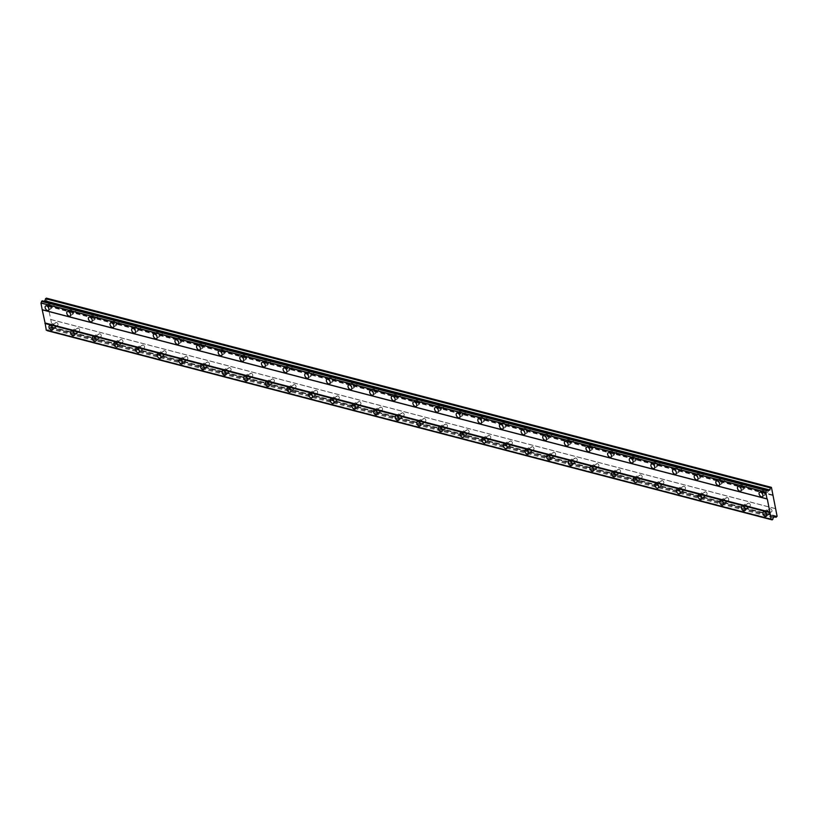<?xml version="1.0" encoding="UTF-8"?>
<svg xmlns="http://www.w3.org/2000/svg" width="818" height="818" viewBox="0 0 818 818"><rect width="100%" height="100%" fill="white"/><g stroke="black" fill="none" stroke-linecap="round" stroke-linejoin="round"><path stroke-width="0.61" stroke-dasharray="4.09 3.07" d="M764.421 494.849A2.607 1.585 -123.3 0 0 765.403 494.737A2.607 1.585 -123.3 0 0 765.658 492.364A2.607 1.585 -123.3 0 0 763.521 490.268A2.607 1.585 -123.3 0 0 762.55 490.381A2.607 1.585 -123.3 0 0 762.294 492.753A2.607 1.585 -123.3 0 0 764.421 494.849M50.45 308.519A2.607 1.585 -123.3 0 0 51.432 308.406A2.607 1.585 -123.3 0 0 51.687 306.034A2.607 1.585 -123.3 0 0 49.55 303.938A2.607 1.585 -123.3 0 0 48.579 304.061A2.607 1.585 -123.3 0 0 48.323 306.423A2.607 1.585 -123.3 0 0 50.45 308.519M72.086 314.173A2.607 1.585 -123.3 0 0 73.068 314.061A2.607 1.585 -123.3 0 0 73.323 311.689A2.607 1.585 -123.3 0 0 71.186 309.593A2.607 1.585 -123.3 0 0 70.215 309.705A2.607 1.585 -123.3 0 0 69.959 312.077A2.607 1.585 -123.3 0 0 72.086 314.173M93.722 319.818A2.607 1.585 -123.3 0 0 94.704 319.705A2.607 1.585 -123.3 0 0 94.96 317.333A2.607 1.585 -123.3 0 0 92.823 315.237A2.607 1.585 -123.3 0 0 91.851 315.349A2.607 1.585 -123.3 0 0 91.596 317.721A2.607 1.585 -123.3 0 0 93.722 319.818M115.358 325.462A2.607 1.585 -123.3 0 0 116.34 325.349A2.607 1.585 -123.3 0 0 116.596 322.977A2.607 1.585 -123.3 0 0 114.459 320.881A2.607 1.585 -123.3 0 0 113.487 320.993A2.607 1.585 -123.3 0 0 113.232 323.366A2.607 1.585 -123.3 0 0 115.358 325.462M136.995 331.106A2.607 1.585 -123.3 0 0 137.976 330.993A2.607 1.585 -123.3 0 0 138.222 328.621A2.607 1.585 -123.3 0 0 136.095 326.525A2.607 1.585 -123.3 0 0 135.113 326.638A2.607 1.585 -123.3 0 0 134.868 329.01A2.607 1.585 -123.3 0 0 136.995 331.106M158.631 336.75A2.607 1.585 -123.3 0 0 159.612 336.638A2.607 1.585 -123.3 0 0 159.858 334.265A2.607 1.585 -123.3 0 0 157.731 332.169A2.607 1.585 -123.3 0 0 156.749 332.292A2.607 1.585 -123.3 0 0 156.504 334.664A2.607 1.585 -123.3 0 0 158.631 336.75M180.267 342.405A2.607 1.585 -123.3 0 0 181.248 342.292A2.607 1.585 -123.3 0 0 181.494 339.92A2.607 1.585 -123.3 0 0 179.367 337.824A2.607 1.585 -123.3 0 0 178.385 337.936A2.607 1.585 -123.3 0 0 178.14 340.308A2.607 1.585 -123.3 0 0 180.267 342.405M201.903 348.049A2.607 1.585 -123.3 0 0 202.884 347.936A2.607 1.585 -123.3 0 0 203.13 345.564A2.607 1.585 -123.3 0 0 201.003 343.468A2.607 1.585 -123.3 0 0 200.021 343.58A2.607 1.585 -123.3 0 0 199.776 345.953A2.607 1.585 -123.3 0 0 201.903 348.049M223.539 353.693A2.607 1.585 -123.3 0 0 224.521 353.58A2.607 1.585 -123.3 0 0 224.766 351.208A2.607 1.585 -123.3 0 0 222.639 349.112A2.607 1.585 -123.3 0 0 221.658 349.225A2.607 1.585 -123.3 0 0 221.412 351.597A2.607 1.585 -123.3 0 0 223.539 353.693M245.175 359.337A2.607 1.585 -123.3 0 0 246.157 359.225A2.607 1.585 -123.3 0 0 246.402 356.852A2.607 1.585 -123.3 0 0 244.275 354.756A2.607 1.585 -123.3 0 0 243.294 354.869A2.607 1.585 -123.3 0 0 243.048 357.241A2.607 1.585 -123.3 0 0 245.175 359.337M266.811 364.981A2.607 1.585 -123.3 0 0 267.783 364.869A2.607 1.585 -123.3 0 0 268.038 362.497A2.607 1.585 -123.3 0 0 265.911 360.401A2.607 1.585 -123.3 0 0 264.93 360.523A2.607 1.585 -123.3 0 0 264.674 362.895A2.607 1.585 -123.3 0 0 266.811 364.981M288.447 370.636A2.607 1.585 -123.3 0 0 289.419 370.523A2.607 1.585 -123.3 0 0 289.674 368.151A2.607 1.585 -123.3 0 0 287.547 366.055A2.607 1.585 -123.3 0 0 286.566 366.167A2.607 1.585 -123.3 0 0 286.31 368.54A2.607 1.585 -123.3 0 0 288.447 370.636M310.083 376.28A2.607 1.585 -123.3 0 0 311.055 376.168A2.607 1.585 -123.3 0 0 311.31 373.795A2.607 1.585 -123.3 0 0 309.184 371.699A2.607 1.585 -123.3 0 0 308.202 371.812A2.607 1.585 -123.3 0 0 307.946 374.184A2.607 1.585 -123.3 0 0 310.083 376.28M331.719 381.924A2.607 1.585 -123.3 0 0 332.691 381.812A2.607 1.585 -123.3 0 0 332.946 379.44A2.607 1.585 -123.3 0 0 330.82 377.343A2.607 1.585 -123.3 0 0 329.838 377.456A2.607 1.585 -123.3 0 0 329.582 379.828A2.607 1.585 -123.3 0 0 331.719 381.924M353.345 387.568A2.607 1.585 -123.3 0 0 354.327 387.456A2.607 1.585 -123.3 0 0 354.583 385.084A2.607 1.585 -123.3 0 0 352.456 382.988A2.607 1.585 -123.3 0 0 351.474 383.1A2.607 1.585 -123.3 0 0 351.219 385.472A2.607 1.585 -123.3 0 0 353.345 387.568M374.981 393.223A2.607 1.585 -123.3 0 0 375.963 393.1A2.607 1.585 -123.3 0 0 376.219 390.728A2.607 1.585 -123.3 0 0 374.082 388.632A2.607 1.585 -123.3 0 0 373.11 388.754A2.607 1.585 -123.3 0 0 372.855 391.127A2.607 1.585 -123.3 0 0 374.981 393.223M396.618 398.867A2.607 1.585 -123.3 0 0 397.599 398.755A2.607 1.585 -123.3 0 0 397.855 396.382A2.607 1.585 -123.3 0 0 395.718 394.286A2.607 1.585 -123.3 0 0 394.746 394.399A2.607 1.585 -123.3 0 0 394.491 396.771A2.607 1.585 -123.3 0 0 396.618 398.867M418.254 404.511A2.607 1.585 -123.3 0 0 419.235 404.399A2.607 1.585 -123.3 0 0 419.491 402.027A2.607 1.585 -123.3 0 0 417.354 399.93A2.607 1.585 -123.3 0 0 416.382 400.043A2.607 1.585 -123.3 0 0 416.127 402.415A2.607 1.585 -123.3 0 0 418.254 404.511M439.89 410.155A2.607 1.585 -123.3 0 0 440.871 410.043A2.607 1.585 -123.3 0 0 441.127 407.671A2.607 1.585 -123.3 0 0 438.99 405.575A2.607 1.585 -123.3 0 0 438.019 405.687A2.607 1.585 -123.3 0 0 437.763 408.059A2.607 1.585 -123.3 0 0 439.89 410.155M461.526 415.8A2.607 1.585 -123.3 0 0 462.507 415.687A2.607 1.585 -123.3 0 0 462.753 413.315A2.607 1.585 -123.3 0 0 460.626 411.219A2.607 1.585 -123.3 0 0 459.644 411.331A2.607 1.585 -123.3 0 0 459.399 413.704A2.607 1.585 -123.3 0 0 461.526 415.8M483.162 421.454A2.607 1.585 -123.3 0 0 484.144 421.331A2.607 1.585 -123.3 0 0 484.389 418.959A2.607 1.585 -123.3 0 0 482.262 416.863A2.607 1.585 -123.3 0 0 481.281 416.986A2.607 1.585 -123.3 0 0 481.035 419.358A2.607 1.585 -123.3 0 0 483.162 421.454M504.798 427.098A2.607 1.585 -123.3 0 0 505.78 426.986A2.607 1.585 -123.3 0 0 506.025 424.614A2.607 1.585 -123.3 0 0 503.898 422.517A2.607 1.585 -123.3 0 0 502.917 422.63A2.607 1.585 -123.3 0 0 502.671 425.002A2.607 1.585 -123.3 0 0 504.798 427.098M526.434 432.742A2.607 1.585 -123.3 0 0 527.416 432.63A2.607 1.585 -123.3 0 0 527.661 430.258A2.607 1.585 -123.3 0 0 525.534 428.162A2.607 1.585 -123.3 0 0 524.553 428.274A2.607 1.585 -123.3 0 0 524.307 430.646A2.607 1.585 -123.3 0 0 526.434 432.742M548.07 438.387A2.607 1.585 -123.3 0 0 549.052 438.274A2.607 1.585 -123.3 0 0 549.297 435.902A2.607 1.585 -123.3 0 0 547.17 433.806A2.607 1.585 -123.3 0 0 546.189 433.918A2.607 1.585 -123.3 0 0 545.943 436.291A2.607 1.585 -123.3 0 0 548.07 438.387M569.706 444.031A2.607 1.585 -123.3 0 0 570.688 443.918A2.607 1.585 -123.3 0 0 570.933 441.546A2.607 1.585 -123.3 0 0 568.807 439.45A2.607 1.585 -123.3 0 0 567.825 439.563A2.607 1.585 -123.3 0 0 567.58 441.935A2.607 1.585 -123.3 0 0 569.706 444.031M591.342 449.685A2.607 1.585 -123.3 0 0 592.314 449.563A2.607 1.585 -123.3 0 0 592.569 447.19A2.607 1.585 -123.3 0 0 590.443 445.094A2.607 1.585 -123.3 0 0 589.461 445.217A2.607 1.585 -123.3 0 0 589.205 447.589A2.607 1.585 -123.3 0 0 591.342 449.685M612.979 455.329A2.607 1.585 -123.3 0 0 613.95 455.217A2.607 1.585 -123.3 0 0 614.206 452.845A2.607 1.585 -123.3 0 0 612.079 450.749A2.607 1.585 -123.3 0 0 611.097 450.861A2.607 1.585 -123.3 0 0 610.841 453.233A2.607 1.585 -123.3 0 0 612.979 455.329M634.615 460.974A2.607 1.585 -123.3 0 0 635.586 460.861A2.607 1.585 -123.3 0 0 635.842 458.489A2.607 1.585 -123.3 0 0 633.715 456.393A2.607 1.585 -123.3 0 0 632.733 456.505A2.607 1.585 -123.3 0 0 632.478 458.878A2.607 1.585 -123.3 0 0 634.615 460.974M656.251 466.618A2.607 1.585 -123.3 0 0 657.222 466.505A2.607 1.585 -123.3 0 0 657.478 464.133A2.607 1.585 -123.3 0 0 655.351 462.037A2.607 1.585 -123.3 0 0 654.369 462.15A2.607 1.585 -123.3 0 0 654.114 464.522A2.607 1.585 -123.3 0 0 656.251 466.618M677.877 472.262A2.607 1.585 -123.3 0 0 678.858 472.15A2.607 1.585 -123.3 0 0 679.114 469.777A2.607 1.585 -123.3 0 0 676.987 467.681A2.607 1.585 -123.3 0 0 676.005 467.794A2.607 1.585 -123.3 0 0 675.75 470.166A2.607 1.585 -123.3 0 0 677.877 472.262M699.513 477.916A2.607 1.585 -123.3 0 0 700.494 477.794A2.607 1.585 -123.3 0 0 700.75 475.422A2.607 1.585 -123.3 0 0 698.613 473.325A2.607 1.585 -123.3 0 0 697.642 473.448A2.607 1.585 -123.3 0 0 697.386 475.82A2.607 1.585 -123.3 0 0 699.513 477.916M721.149 483.561A2.607 1.585 -123.3 0 0 722.13 483.448A2.607 1.585 -123.3 0 0 722.386 481.076A2.607 1.585 -123.3 0 0 720.249 478.98A2.607 1.585 -123.3 0 0 719.278 479.092A2.607 1.585 -123.3 0 0 719.022 481.465A2.607 1.585 -123.3 0 0 721.149 483.561M742.785 489.205A2.607 1.585 -123.3 0 0 743.766 489.092A2.607 1.585 -123.3 0 0 744.022 486.72A2.607 1.585 -123.3 0 0 741.885 484.624A2.607 1.585 -123.3 0 0 740.914 484.737A2.607 1.585 -123.3 0 0 740.658 487.109A2.607 1.585 -123.3 0 0 742.785 489.205M768.276 514.481A2.607 1.585 -123.3 0 0 769.257 514.369A2.607 1.585 -123.3 0 0 769.503 511.996A2.607 1.585 -123.3 0 0 767.376 509.9A2.607 1.585 -123.3 0 0 766.394 510.013A2.607 1.585 -123.3 0 0 766.149 512.385A2.607 1.585 -123.3 0 0 768.276 514.481M54.305 328.161A2.607 1.585 -123.3 0 0 55.287 328.049A2.607 1.585 -123.3 0 0 55.532 325.676A2.607 1.585 -123.3 0 0 53.405 323.58A2.607 1.585 -123.3 0 0 52.424 323.693A2.607 1.585 -123.3 0 0 52.178 326.065A2.607 1.585 -123.3 0 0 54.305 328.161M75.941 333.805A2.607 1.585 -123.3 0 0 76.923 333.693A2.607 1.585 -123.3 0 0 77.168 331.321A2.607 1.585 -123.3 0 0 75.041 329.225A2.607 1.585 -123.3 0 0 74.06 329.337A2.607 1.585 -123.3 0 0 73.814 331.709A2.607 1.585 -123.3 0 0 75.941 333.805M97.577 339.45A2.607 1.585 -123.3 0 0 98.559 339.337A2.607 1.585 -123.3 0 0 98.804 336.965A2.607 1.585 -123.3 0 0 96.677 334.869A2.607 1.585 -123.3 0 0 95.696 334.981A2.607 1.585 -123.3 0 0 95.45 337.353A2.607 1.585 -123.3 0 0 97.577 339.45M119.213 345.094A2.607 1.585 -123.3 0 0 120.195 344.981A2.607 1.585 -123.3 0 0 120.44 342.609A2.607 1.585 -123.3 0 0 118.313 340.513A2.607 1.585 -123.3 0 0 117.332 340.625A2.607 1.585 -123.3 0 0 117.086 342.998A2.607 1.585 -123.3 0 0 119.213 345.094M140.849 350.748A2.607 1.585 -123.3 0 0 141.831 350.625A2.607 1.585 -123.3 0 0 142.076 348.253A2.607 1.585 -123.3 0 0 139.95 346.167A2.607 1.585 -123.3 0 0 138.968 346.28A2.607 1.585 -123.3 0 0 138.723 348.652A2.607 1.585 -123.3 0 0 140.849 350.748M162.485 356.392A2.607 1.585 -123.3 0 0 163.467 356.28A2.607 1.585 -123.3 0 0 163.712 353.908A2.607 1.585 -123.3 0 0 161.586 351.812A2.607 1.585 -123.3 0 0 160.604 351.924A2.607 1.585 -123.3 0 0 160.359 354.296A2.607 1.585 -123.3 0 0 162.485 356.392M184.122 362.037A2.607 1.585 -123.3 0 0 185.093 361.924A2.607 1.585 -123.3 0 0 185.349 359.552A2.607 1.585 -123.3 0 0 183.222 357.456A2.607 1.585 -123.3 0 0 182.24 357.568A2.607 1.585 -123.3 0 0 181.985 359.94A2.607 1.585 -123.3 0 0 184.122 362.037M205.758 367.681A2.607 1.585 -123.3 0 0 206.729 367.568A2.607 1.585 -123.3 0 0 206.985 365.196A2.607 1.585 -123.3 0 0 204.858 363.1A2.607 1.585 -123.3 0 0 203.876 363.212A2.607 1.585 -123.3 0 0 203.621 365.585A2.607 1.585 -123.3 0 0 205.758 367.681M227.394 373.325A2.607 1.585 -123.3 0 0 228.365 373.212A2.607 1.585 -123.3 0 0 228.621 370.84A2.607 1.585 -123.3 0 0 226.494 368.744A2.607 1.585 -123.3 0 0 225.512 368.857A2.607 1.585 -123.3 0 0 225.257 371.229A2.607 1.585 -123.3 0 0 227.394 373.325M249.03 378.979A2.607 1.585 -123.3 0 0 250.001 378.857A2.607 1.585 -123.3 0 0 250.257 376.495A2.607 1.585 -123.3 0 0 248.13 374.399A2.607 1.585 -123.3 0 0 247.148 374.511A2.607 1.585 -123.3 0 0 246.893 376.883A2.607 1.585 -123.3 0 0 249.03 378.979M270.656 384.624A2.607 1.585 -123.3 0 0 271.637 384.511A2.607 1.585 -123.3 0 0 271.893 382.139A2.607 1.585 -123.3 0 0 269.766 380.043A2.607 1.585 -123.3 0 0 268.785 380.155A2.607 1.585 -123.3 0 0 268.529 382.527A2.607 1.585 -123.3 0 0 270.656 384.624M292.292 390.268A2.607 1.585 -123.3 0 0 293.273 390.155A2.607 1.585 -123.3 0 0 293.529 387.783A2.607 1.585 -123.3 0 0 291.392 385.687A2.607 1.585 -123.3 0 0 290.421 385.799A2.607 1.585 -123.3 0 0 290.165 388.172A2.607 1.585 -123.3 0 0 292.292 390.268M313.928 395.912A2.607 1.585 -123.3 0 0 314.91 395.8A2.607 1.585 -123.3 0 0 315.165 393.427A2.607 1.585 -123.3 0 0 313.028 391.331A2.607 1.585 -123.3 0 0 312.057 391.444A2.607 1.585 -123.3 0 0 311.801 393.816A2.607 1.585 -123.3 0 0 313.928 395.912M335.564 401.556A2.607 1.585 -123.3 0 0 336.546 401.444A2.607 1.585 -123.3 0 0 336.801 399.072A2.607 1.585 -123.3 0 0 334.664 396.975A2.607 1.585 -123.3 0 0 333.693 397.088A2.607 1.585 -123.3 0 0 333.437 399.46A2.607 1.585 -123.3 0 0 335.564 401.556M357.2 407.211A2.607 1.585 -123.3 0 0 358.182 407.098A2.607 1.585 -123.3 0 0 358.437 404.726A2.607 1.585 -123.3 0 0 356.3 402.63A2.607 1.585 -123.3 0 0 355.329 402.742A2.607 1.585 -123.3 0 0 355.073 405.114A2.607 1.585 -123.3 0 0 357.2 407.211M378.836 412.855A2.607 1.585 -123.3 0 0 379.818 412.742A2.607 1.585 -123.3 0 0 380.063 410.37A2.607 1.585 -123.3 0 0 377.936 408.274A2.607 1.585 -123.3 0 0 376.955 408.386A2.607 1.585 -123.3 0 0 376.709 410.759A2.607 1.585 -123.3 0 0 378.836 412.855M400.472 418.499A2.607 1.585 -123.3 0 0 401.454 418.387A2.607 1.585 -123.3 0 0 401.699 416.014A2.607 1.585 -123.3 0 0 399.573 413.918A2.607 1.585 -123.3 0 0 398.591 414.031A2.607 1.585 -123.3 0 0 398.346 416.403A2.607 1.585 -123.3 0 0 400.472 418.499M422.108 424.143A2.607 1.585 -123.3 0 0 423.09 424.031A2.607 1.585 -123.3 0 0 423.335 421.659A2.607 1.585 -123.3 0 0 421.209 419.562A2.607 1.585 -123.3 0 0 420.227 419.675A2.607 1.585 -123.3 0 0 419.982 422.047A2.607 1.585 -123.3 0 0 422.108 424.143M443.745 429.787A2.607 1.585 -123.3 0 0 444.726 429.675A2.607 1.585 -123.3 0 0 444.972 427.303A2.607 1.585 -123.3 0 0 442.845 425.207A2.607 1.585 -123.3 0 0 441.863 425.319A2.607 1.585 -123.3 0 0 441.618 427.691A2.607 1.585 -123.3 0 0 443.745 429.787M465.381 435.442A2.607 1.585 -123.3 0 0 466.362 435.329A2.607 1.585 -123.3 0 0 466.608 432.957A2.607 1.585 -123.3 0 0 464.481 430.861A2.607 1.585 -123.3 0 0 463.499 430.974A2.607 1.585 -123.3 0 0 463.254 433.346A2.607 1.585 -123.3 0 0 465.381 435.442M487.017 441.086A2.607 1.585 -123.3 0 0 487.998 440.974A2.607 1.585 -123.3 0 0 488.244 438.601A2.607 1.585 -123.3 0 0 486.117 436.505A2.607 1.585 -123.3 0 0 485.135 436.618A2.607 1.585 -123.3 0 0 484.89 438.99A2.607 1.585 -123.3 0 0 487.017 441.086M508.653 446.73A2.607 1.585 -123.3 0 0 509.624 446.618A2.607 1.585 -123.3 0 0 509.88 444.246A2.607 1.585 -123.3 0 0 507.753 442.149A2.607 1.585 -123.3 0 0 506.771 442.262A2.607 1.585 -123.3 0 0 506.516 444.634A2.607 1.585 -123.3 0 0 508.653 446.73M530.289 452.374A2.607 1.585 -123.3 0 0 531.26 452.262A2.607 1.585 -123.3 0 0 531.516 449.89A2.607 1.585 -123.3 0 0 529.389 447.794A2.607 1.585 -123.3 0 0 528.408 447.906A2.607 1.585 -123.3 0 0 528.152 450.278A2.607 1.585 -123.3 0 0 530.289 452.374M551.925 458.019A2.607 1.585 -123.3 0 0 552.896 457.906A2.607 1.585 -123.3 0 0 553.152 455.534A2.607 1.585 -123.3 0 0 551.025 453.438A2.607 1.585 -123.3 0 0 550.044 453.55A2.607 1.585 -123.3 0 0 549.788 455.923A2.607 1.585 -123.3 0 0 551.925 458.019M573.561 463.673A2.607 1.585 -123.3 0 0 574.533 463.561A2.607 1.585 -123.3 0 0 574.788 461.188A2.607 1.585 -123.3 0 0 572.661 459.092A2.607 1.585 -123.3 0 0 571.68 459.205A2.607 1.585 -123.3 0 0 571.424 461.577A2.607 1.585 -123.3 0 0 573.561 463.673M595.187 469.317A2.607 1.585 -123.3 0 0 596.169 469.205A2.607 1.585 -123.3 0 0 596.424 466.833A2.607 1.585 -123.3 0 0 594.297 464.736A2.607 1.585 -123.3 0 0 593.316 464.849A2.607 1.585 -123.3 0 0 593.06 467.221A2.607 1.585 -123.3 0 0 595.187 469.317M616.823 474.961A2.607 1.585 -123.3 0 0 617.805 474.849A2.607 1.585 -123.3 0 0 618.06 472.477A2.607 1.585 -123.3 0 0 615.923 470.381A2.607 1.585 -123.3 0 0 614.952 470.493A2.607 1.585 -123.3 0 0 614.696 472.865A2.607 1.585 -123.3 0 0 616.823 474.961M638.459 480.606A2.607 1.585 -123.3 0 0 639.441 480.493A2.607 1.585 -123.3 0 0 639.696 478.121A2.607 1.585 -123.3 0 0 637.559 476.025A2.607 1.585 -123.3 0 0 636.588 476.137A2.607 1.585 -123.3 0 0 636.332 478.51A2.607 1.585 -123.3 0 0 638.459 480.606M660.095 486.25A2.607 1.585 -123.3 0 0 661.077 486.137A2.607 1.585 -123.3 0 0 661.333 483.765A2.607 1.585 -123.3 0 0 659.196 481.669A2.607 1.585 -123.3 0 0 658.224 481.782A2.607 1.585 -123.3 0 0 657.969 484.154A2.607 1.585 -123.3 0 0 660.095 486.25M681.731 491.904A2.607 1.585 -123.3 0 0 682.713 491.792A2.607 1.585 -123.3 0 0 682.969 489.42A2.607 1.585 -123.3 0 0 680.832 487.324A2.607 1.585 -123.3 0 0 679.86 487.436A2.607 1.585 -123.3 0 0 679.605 489.808A2.607 1.585 -123.3 0 0 681.731 491.904M703.368 497.548A2.607 1.585 -123.3 0 0 704.349 497.436A2.607 1.585 -123.3 0 0 704.595 495.064A2.607 1.585 -123.3 0 0 702.468 492.968A2.607 1.585 -123.3 0 0 701.486 493.08A2.607 1.585 -123.3 0 0 701.241 495.452A2.607 1.585 -123.3 0 0 703.368 497.548M725.004 503.193A2.607 1.585 -123.3 0 0 725.985 503.08A2.607 1.585 -123.3 0 0 726.231 500.708A2.607 1.585 -123.3 0 0 724.104 498.612A2.607 1.585 -123.3 0 0 723.122 498.724A2.607 1.585 -123.3 0 0 722.877 501.097A2.607 1.585 -123.3 0 0 725.004 503.193M746.64 508.837A2.607 1.585 -123.3 0 0 747.621 508.724A2.607 1.585 -123.3 0 0 747.867 506.352A2.607 1.585 -123.3 0 0 745.74 504.256A2.607 1.585 -123.3 0 0 744.758 504.369A2.607 1.585 -123.3 0 0 744.513 506.741A2.607 1.585 -123.3 0 0 746.64 508.837M767.54 510.718A1.677 1.012 56.7 0 1 768.91 512.068A1.677 1.012 56.7 0 1 768.746 513.592A1.677 1.012 56.7 0 1 768.112 513.663A1.677 1.012 56.7 0 1 766.742 512.324A1.677 1.012 56.7 0 1 766.906 510.8A1.677 1.012 56.7 0 1 767.54 510.718M770.505 508.776A1.677 1.012 56.7 0 1 771.875 510.125A1.677 1.012 56.7 0 1 771.711 511.649A1.677 1.012 56.7 0 1 771.077 511.72A1.677 1.012 56.7 0 1 769.707 510.371A1.677 1.012 56.7 0 1 769.871 508.847A1.677 1.012 56.7 0 1 770.505 508.776M53.569 324.398A1.677 1.012 56.7 0 1 54.939 325.738A1.677 1.012 56.7 0 1 54.775 327.272A1.677 1.012 56.7 0 1 54.141 327.343A1.677 1.012 56.7 0 1 52.781 325.993A1.677 1.012 56.7 0 1 52.935 324.47A1.677 1.012 56.7 0 1 53.569 324.398M56.534 322.445A1.677 1.012 56.7 0 1 57.904 323.795A1.677 1.012 56.7 0 1 57.741 325.319A1.677 1.012 56.7 0 1 57.117 325.39A1.677 1.012 56.7 0 1 55.747 324.051A1.677 1.012 56.7 0 1 55.91 322.527A1.677 1.012 56.7 0 1 56.534 322.445M75.205 330.043A1.677 1.012 56.7 0 1 76.575 331.392A1.677 1.012 56.7 0 1 76.411 332.916A1.677 1.012 56.7 0 1 75.777 332.987A1.677 1.012 56.7 0 1 74.407 331.638A1.677 1.012 56.7 0 1 74.571 330.114A1.677 1.012 56.7 0 1 75.205 330.043M78.17 328.1A1.677 1.012 56.7 0 1 79.54 329.439A1.677 1.012 56.7 0 1 79.377 330.963A1.677 1.012 56.7 0 1 78.753 331.045A1.677 1.012 56.7 0 1 77.383 329.695A1.677 1.012 56.7 0 1 77.536 328.171A1.677 1.012 56.7 0 1 78.17 328.1M96.841 335.687A1.677 1.012 56.7 0 1 98.211 337.036A1.677 1.012 56.7 0 1 98.048 338.56A1.677 1.012 56.7 0 1 97.414 338.632A1.677 1.012 56.7 0 1 96.043 337.282A1.677 1.012 56.7 0 1 96.207 335.758A1.677 1.012 56.7 0 1 96.841 335.687M99.806 333.744A1.677 1.012 56.7 0 1 101.176 335.094A1.677 1.012 56.7 0 1 101.013 336.617A1.677 1.012 56.7 0 1 100.379 336.689A1.677 1.012 56.7 0 1 99.019 335.339A1.677 1.012 56.7 0 1 99.172 333.816A1.677 1.012 56.7 0 1 99.806 333.744M118.477 341.331A1.677 1.012 56.7 0 1 119.847 342.681A1.677 1.012 56.7 0 1 119.684 344.204A1.677 1.012 56.7 0 1 119.05 344.276A1.677 1.012 56.7 0 1 117.68 342.936A1.677 1.012 56.7 0 1 117.843 341.403A1.677 1.012 56.7 0 1 118.477 341.331M121.442 339.388A1.677 1.012 56.7 0 1 122.812 340.738A1.677 1.012 56.7 0 1 122.649 342.261A1.677 1.012 56.7 0 1 122.015 342.333A1.677 1.012 56.7 0 1 120.655 340.983A1.677 1.012 56.7 0 1 120.808 339.46A1.677 1.012 56.7 0 1 121.442 339.388M140.113 346.985A1.677 1.012 56.7 0 1 141.483 348.325A1.677 1.012 56.7 0 1 141.32 349.848A1.677 1.012 56.7 0 1 140.686 349.93A1.677 1.012 56.7 0 1 139.316 348.58A1.677 1.012 56.7 0 1 139.479 347.057A1.677 1.012 56.7 0 1 140.113 346.985M143.078 345.032A1.677 1.012 56.7 0 1 144.449 346.382A1.677 1.012 56.7 0 1 144.285 347.906A1.677 1.012 56.7 0 1 143.651 347.977A1.677 1.012 56.7 0 1 142.281 346.627A1.677 1.012 56.7 0 1 142.444 345.104A1.677 1.012 56.7 0 1 143.078 345.032M161.749 352.63A1.677 1.012 56.7 0 1 163.109 353.979A1.677 1.012 56.7 0 1 162.956 355.503A1.677 1.012 56.7 0 1 162.322 355.574A1.677 1.012 56.7 0 1 160.952 354.225A1.677 1.012 56.7 0 1 161.115 352.701A1.677 1.012 56.7 0 1 161.749 352.63M164.715 350.677A1.677 1.012 56.7 0 1 166.085 352.026A1.677 1.012 56.7 0 1 165.921 353.55A1.677 1.012 56.7 0 1 165.287 353.621A1.677 1.012 56.7 0 1 163.917 352.282A1.677 1.012 56.7 0 1 164.081 350.758A1.677 1.012 56.7 0 1 164.715 350.677M183.385 358.274A1.677 1.012 56.7 0 1 184.745 359.623A1.677 1.012 56.7 0 1 184.592 361.147A1.677 1.012 56.7 0 1 183.958 361.219A1.677 1.012 56.7 0 1 182.588 359.869A1.677 1.012 56.7 0 1 182.751 358.345A1.677 1.012 56.7 0 1 183.385 358.274M186.351 356.331A1.677 1.012 56.7 0 1 187.721 357.671A1.677 1.012 56.7 0 1 187.557 359.194A1.677 1.012 56.7 0 1 186.923 359.276A1.677 1.012 56.7 0 1 185.553 357.926A1.677 1.012 56.7 0 1 185.717 356.403A1.677 1.012 56.7 0 1 186.351 356.331M205.011 363.918A1.677 1.012 56.7 0 1 206.381 365.268A1.677 1.012 56.7 0 1 206.228 366.791A1.677 1.012 56.7 0 1 205.594 366.863A1.677 1.012 56.7 0 1 204.224 365.513A1.677 1.012 56.7 0 1 204.388 363.99A1.677 1.012 56.7 0 1 205.011 363.918M207.987 361.975A1.677 1.012 56.7 0 1 209.347 363.325A1.677 1.012 56.7 0 1 209.193 364.848A1.677 1.012 56.7 0 1 208.559 364.92A1.677 1.012 56.7 0 1 207.189 363.57A1.677 1.012 56.7 0 1 207.353 362.047A1.677 1.012 56.7 0 1 207.987 361.975M226.647 369.562A1.677 1.012 56.7 0 1 228.017 370.912A1.677 1.012 56.7 0 1 227.854 372.435A1.677 1.012 56.7 0 1 227.23 372.507A1.677 1.012 56.7 0 1 225.86 371.167A1.677 1.012 56.7 0 1 226.024 369.634A1.677 1.012 56.7 0 1 226.647 369.562M229.623 367.619A1.677 1.012 56.7 0 1 230.983 368.969A1.677 1.012 56.7 0 1 230.829 370.493A1.677 1.012 56.7 0 1 230.195 370.564A1.677 1.012 56.7 0 1 228.825 369.215A1.677 1.012 56.7 0 1 228.989 367.691A1.677 1.012 56.7 0 1 229.623 367.619M248.283 375.217A1.677 1.012 56.7 0 1 249.654 376.556A1.677 1.012 56.7 0 1 249.49 378.08A1.677 1.012 56.7 0 1 248.866 378.161A1.677 1.012 56.7 0 1 247.496 376.812A1.677 1.012 56.7 0 1 247.66 375.288A1.677 1.012 56.7 0 1 248.283 375.217M251.249 373.264A1.677 1.012 56.7 0 1 252.619 374.613A1.677 1.012 56.7 0 1 252.465 376.137A1.677 1.012 56.7 0 1 251.832 376.208A1.677 1.012 56.7 0 1 250.461 374.859A1.677 1.012 56.7 0 1 250.625 373.335A1.677 1.012 56.7 0 1 251.249 373.264M269.92 380.861A1.677 1.012 56.7 0 1 271.29 382.211A1.677 1.012 56.7 0 1 271.126 383.734A1.677 1.012 56.7 0 1 270.502 383.806A1.677 1.012 56.7 0 1 269.132 382.456A1.677 1.012 56.7 0 1 269.296 380.932A1.677 1.012 56.7 0 1 269.92 380.861M272.885 378.908A1.677 1.012 56.7 0 1 274.255 380.258A1.677 1.012 56.7 0 1 274.091 381.781A1.677 1.012 56.7 0 1 273.468 381.853A1.677 1.012 56.7 0 1 272.097 380.513A1.677 1.012 56.7 0 1 272.261 378.99A1.677 1.012 56.7 0 1 272.885 378.908M291.556 386.505A1.677 1.012 56.7 0 1 292.926 387.855A1.677 1.012 56.7 0 1 292.762 389.378A1.677 1.012 56.7 0 1 292.138 389.45A1.677 1.012 56.7 0 1 290.768 388.1A1.677 1.012 56.7 0 1 290.932 386.577A1.677 1.012 56.7 0 1 291.556 386.505M294.521 384.562A1.677 1.012 56.7 0 1 295.891 385.902A1.677 1.012 56.7 0 1 295.727 387.435A1.677 1.012 56.7 0 1 295.104 387.507A1.677 1.012 56.7 0 1 293.734 386.157A1.677 1.012 56.7 0 1 293.897 384.634A1.677 1.012 56.7 0 1 294.521 384.562M313.192 392.149A1.677 1.012 56.7 0 1 314.562 393.499A1.677 1.012 56.7 0 1 314.398 395.022A1.677 1.012 56.7 0 1 313.775 395.094A1.677 1.012 56.7 0 1 312.404 393.744A1.677 1.012 56.7 0 1 312.568 392.221A1.677 1.012 56.7 0 1 313.192 392.149M316.157 390.206A1.677 1.012 56.7 0 1 317.527 391.556A1.677 1.012 56.7 0 1 317.364 393.08A1.677 1.012 56.7 0 1 316.74 393.151A1.677 1.012 56.7 0 1 315.37 391.802A1.677 1.012 56.7 0 1 315.533 390.278A1.677 1.012 56.7 0 1 316.157 390.206M334.828 397.793A1.677 1.012 56.7 0 1 336.198 399.143A1.677 1.012 56.7 0 1 336.034 400.667A1.677 1.012 56.7 0 1 335.411 400.738A1.677 1.012 56.7 0 1 334.041 399.399A1.677 1.012 56.7 0 1 334.204 397.865A1.677 1.012 56.7 0 1 334.828 397.793M337.793 395.851A1.677 1.012 56.7 0 1 339.163 397.2A1.677 1.012 56.7 0 1 339 398.724A1.677 1.012 56.7 0 1 338.376 398.795A1.677 1.012 56.7 0 1 337.006 397.446A1.677 1.012 56.7 0 1 337.169 395.922A1.677 1.012 56.7 0 1 337.793 395.851M356.464 403.448A1.677 1.012 56.7 0 1 357.834 404.787A1.677 1.012 56.7 0 1 357.671 406.311A1.677 1.012 56.7 0 1 357.047 406.393A1.677 1.012 56.7 0 1 355.677 405.043A1.677 1.012 56.7 0 1 355.83 403.519A1.677 1.012 56.7 0 1 356.464 403.448M359.429 401.495A1.677 1.012 56.7 0 1 360.799 402.845A1.677 1.012 56.7 0 1 360.636 404.368A1.677 1.012 56.7 0 1 360.012 404.44A1.677 1.012 56.7 0 1 358.642 403.09A1.677 1.012 56.7 0 1 358.805 401.566A1.677 1.012 56.7 0 1 359.429 401.495M378.1 409.092A1.677 1.012 56.7 0 1 379.47 410.442A1.677 1.012 56.7 0 1 379.307 411.965A1.677 1.012 56.7 0 1 378.673 412.037A1.677 1.012 56.7 0 1 377.313 410.687A1.677 1.012 56.7 0 1 377.466 409.164A1.677 1.012 56.7 0 1 378.1 409.092M381.065 407.139A1.677 1.012 56.7 0 1 382.435 408.489A1.677 1.012 56.7 0 1 382.272 410.012A1.677 1.012 56.7 0 1 381.648 410.084A1.677 1.012 56.7 0 1 380.278 408.744A1.677 1.012 56.7 0 1 380.442 407.221A1.677 1.012 56.7 0 1 381.065 407.139M399.736 414.736A1.677 1.012 56.7 0 1 401.106 416.086A1.677 1.012 56.7 0 1 400.943 417.609A1.677 1.012 56.7 0 1 400.309 417.681A1.677 1.012 56.7 0 1 398.939 416.331A1.677 1.012 56.7 0 1 399.102 414.808A1.677 1.012 56.7 0 1 399.736 414.736M402.701 412.793A1.677 1.012 56.7 0 1 404.072 414.133A1.677 1.012 56.7 0 1 403.908 415.667A1.677 1.012 56.7 0 1 403.284 415.738A1.677 1.012 56.7 0 1 401.914 414.389A1.677 1.012 56.7 0 1 402.067 412.865A1.677 1.012 56.7 0 1 402.701 412.793M421.372 420.38A1.677 1.012 56.7 0 1 422.742 421.73A1.677 1.012 56.7 0 1 422.579 423.254A1.677 1.012 56.7 0 1 421.945 423.325A1.677 1.012 56.7 0 1 420.575 421.976A1.677 1.012 56.7 0 1 420.738 420.452A1.677 1.012 56.7 0 1 421.372 420.38M424.337 418.438A1.677 1.012 56.7 0 1 425.708 419.787A1.677 1.012 56.7 0 1 425.544 421.311A1.677 1.012 56.7 0 1 424.91 421.382A1.677 1.012 56.7 0 1 423.55 420.033A1.677 1.012 56.7 0 1 423.704 418.509A1.677 1.012 56.7 0 1 424.337 418.438M443.008 426.025A1.677 1.012 56.7 0 1 444.379 427.374A1.677 1.012 56.7 0 1 444.215 428.898A1.677 1.012 56.7 0 1 443.581 428.969A1.677 1.012 56.7 0 1 442.211 427.63A1.677 1.012 56.7 0 1 442.374 426.096A1.677 1.012 56.7 0 1 443.008 426.025M445.974 424.082A1.677 1.012 56.7 0 1 447.344 425.432A1.677 1.012 56.7 0 1 447.18 426.955A1.677 1.012 56.7 0 1 446.546 427.027A1.677 1.012 56.7 0 1 445.176 425.677A1.677 1.012 56.7 0 1 445.34 424.153A1.677 1.012 56.7 0 1 445.974 424.082M464.644 431.679A1.677 1.012 56.7 0 1 466.015 433.019A1.677 1.012 56.7 0 1 465.851 434.542A1.677 1.012 56.7 0 1 465.217 434.624A1.677 1.012 56.7 0 1 463.847 433.274A1.677 1.012 56.7 0 1 464.01 431.751A1.677 1.012 56.7 0 1 464.644 431.679M467.61 429.726A1.677 1.012 56.7 0 1 468.98 431.076A1.677 1.012 56.7 0 1 468.816 432.599A1.677 1.012 56.7 0 1 468.182 432.671A1.677 1.012 56.7 0 1 466.812 431.321A1.677 1.012 56.7 0 1 466.976 429.798A1.677 1.012 56.7 0 1 467.61 429.726M486.281 437.323A1.677 1.012 56.7 0 1 487.64 438.673A1.677 1.012 56.7 0 1 487.487 440.196A1.677 1.012 56.7 0 1 486.853 440.268A1.677 1.012 56.7 0 1 485.483 438.918A1.677 1.012 56.7 0 1 485.647 437.395A1.677 1.012 56.7 0 1 486.281 437.323M489.246 435.37A1.677 1.012 56.7 0 1 490.616 436.72A1.677 1.012 56.7 0 1 490.452 438.243A1.677 1.012 56.7 0 1 489.818 438.315A1.677 1.012 56.7 0 1 488.448 436.976A1.677 1.012 56.7 0 1 488.612 435.452A1.677 1.012 56.7 0 1 489.246 435.37M507.917 442.967A1.677 1.012 56.7 0 1 509.277 444.317A1.677 1.012 56.7 0 1 509.123 445.841A1.677 1.012 56.7 0 1 508.489 445.912A1.677 1.012 56.7 0 1 507.119 444.563A1.677 1.012 56.7 0 1 507.283 443.039A1.677 1.012 56.7 0 1 507.917 442.967M510.882 441.025A1.677 1.012 56.7 0 1 512.252 442.364A1.677 1.012 56.7 0 1 512.088 443.898A1.677 1.012 56.7 0 1 511.454 443.969A1.677 1.012 56.7 0 1 510.084 442.62A1.677 1.012 56.7 0 1 510.248 441.096A1.677 1.012 56.7 0 1 510.882 441.025M529.543 448.612A1.677 1.012 56.7 0 1 530.913 449.961A1.677 1.012 56.7 0 1 530.759 451.485A1.677 1.012 56.7 0 1 530.125 451.556A1.677 1.012 56.7 0 1 528.755 450.207A1.677 1.012 56.7 0 1 528.919 448.683A1.677 1.012 56.7 0 1 529.543 448.612M532.518 446.669A1.677 1.012 56.7 0 1 533.878 448.019A1.677 1.012 56.7 0 1 533.725 449.542A1.677 1.012 56.7 0 1 533.091 449.614A1.677 1.012 56.7 0 1 531.72 448.264A1.677 1.012 56.7 0 1 531.884 446.74A1.677 1.012 56.7 0 1 532.518 446.669M551.179 454.256A1.677 1.012 56.7 0 1 552.549 455.606A1.677 1.012 56.7 0 1 552.385 457.129A1.677 1.012 56.7 0 1 551.761 457.201A1.677 1.012 56.7 0 1 550.391 455.861A1.677 1.012 56.7 0 1 550.555 454.338A1.677 1.012 56.7 0 1 551.179 454.256M554.154 452.313A1.677 1.012 56.7 0 1 555.514 453.663A1.677 1.012 56.7 0 1 555.361 455.186A1.677 1.012 56.7 0 1 554.727 455.258A1.677 1.012 56.7 0 1 553.357 453.908A1.677 1.012 56.7 0 1 553.52 452.385A1.677 1.012 56.7 0 1 554.154 452.313M572.815 459.91A1.677 1.012 56.7 0 1 574.185 461.25A1.677 1.012 56.7 0 1 574.021 462.773A1.677 1.012 56.7 0 1 573.398 462.855A1.677 1.012 56.7 0 1 572.027 461.505A1.677 1.012 56.7 0 1 572.191 459.982A1.677 1.012 56.7 0 1 572.815 459.91M575.78 457.957A1.677 1.012 56.7 0 1 577.15 459.307A1.677 1.012 56.7 0 1 576.997 460.831A1.677 1.012 56.7 0 1 576.363 460.902A1.677 1.012 56.7 0 1 574.993 459.552A1.677 1.012 56.7 0 1 575.156 458.029A1.677 1.012 56.7 0 1 575.78 457.957M594.451 465.554A1.677 1.012 56.7 0 1 595.821 466.904A1.677 1.012 56.7 0 1 595.657 468.428A1.677 1.012 56.7 0 1 595.034 468.499A1.677 1.012 56.7 0 1 593.663 467.15A1.677 1.012 56.7 0 1 593.827 465.626A1.677 1.012 56.7 0 1 594.451 465.554M597.416 463.601A1.677 1.012 56.7 0 1 598.786 464.951A1.677 1.012 56.7 0 1 598.623 466.475A1.677 1.012 56.7 0 1 597.999 466.546A1.677 1.012 56.7 0 1 596.629 465.207A1.677 1.012 56.7 0 1 596.792 463.683A1.677 1.012 56.7 0 1 597.416 463.601M616.087 471.199A1.677 1.012 56.7 0 1 617.457 472.548A1.677 1.012 56.7 0 1 617.293 474.072A1.677 1.012 56.7 0 1 616.67 474.143A1.677 1.012 56.7 0 1 615.3 472.794A1.677 1.012 56.7 0 1 615.463 471.27A1.677 1.012 56.7 0 1 616.087 471.199M619.052 469.256A1.677 1.012 56.7 0 1 620.422 470.595A1.677 1.012 56.7 0 1 620.259 472.129A1.677 1.012 56.7 0 1 619.635 472.201A1.677 1.012 56.7 0 1 618.265 470.851A1.677 1.012 56.7 0 1 618.428 469.327A1.677 1.012 56.7 0 1 619.052 469.256M637.723 476.843A1.677 1.012 56.7 0 1 639.093 478.193A1.677 1.012 56.7 0 1 638.93 479.716A1.677 1.012 56.7 0 1 638.306 479.788A1.677 1.012 56.7 0 1 636.936 478.438A1.677 1.012 56.7 0 1 637.099 476.914A1.677 1.012 56.7 0 1 637.723 476.843M640.688 474.9A1.677 1.012 56.7 0 1 642.058 476.25A1.677 1.012 56.7 0 1 641.895 477.773A1.677 1.012 56.7 0 1 641.271 477.845A1.677 1.012 56.7 0 1 639.901 476.495A1.677 1.012 56.7 0 1 640.065 474.972A1.677 1.012 56.7 0 1 640.688 474.9M659.359 482.487A1.677 1.012 56.7 0 1 660.729 483.837A1.677 1.012 56.7 0 1 660.566 485.36A1.677 1.012 56.7 0 1 659.942 485.432A1.677 1.012 56.7 0 1 658.572 484.092A1.677 1.012 56.7 0 1 658.725 482.569A1.677 1.012 56.7 0 1 659.359 482.487M662.324 480.544A1.677 1.012 56.7 0 1 663.695 481.894A1.677 1.012 56.7 0 1 663.531 483.418A1.677 1.012 56.7 0 1 662.907 483.489A1.677 1.012 56.7 0 1 661.537 482.139A1.677 1.012 56.7 0 1 661.701 480.616A1.677 1.012 56.7 0 1 662.324 480.544M680.995 488.141A1.677 1.012 56.7 0 1 682.365 489.481A1.677 1.012 56.7 0 1 682.202 491.004A1.677 1.012 56.7 0 1 681.568 491.086A1.677 1.012 56.7 0 1 680.208 489.737A1.677 1.012 56.7 0 1 680.361 488.213A1.677 1.012 56.7 0 1 680.995 488.141M683.96 486.189A1.677 1.012 56.7 0 1 685.331 487.538A1.677 1.012 56.7 0 1 685.167 489.062A1.677 1.012 56.7 0 1 684.543 489.133A1.677 1.012 56.7 0 1 683.173 487.794A1.677 1.012 56.7 0 1 683.337 486.26A1.677 1.012 56.7 0 1 683.96 486.189M702.631 493.786A1.677 1.012 56.7 0 1 704.001 495.135A1.677 1.012 56.7 0 1 703.838 496.659A1.677 1.012 56.7 0 1 703.204 496.731A1.677 1.012 56.7 0 1 701.844 495.381A1.677 1.012 56.7 0 1 701.997 493.857A1.677 1.012 56.7 0 1 702.631 493.786M705.597 491.833A1.677 1.012 56.7 0 1 706.967 493.182A1.677 1.012 56.7 0 1 706.803 494.706A1.677 1.012 56.7 0 1 706.179 494.778A1.677 1.012 56.7 0 1 704.809 493.438A1.677 1.012 56.7 0 1 704.973 491.915A1.677 1.012 56.7 0 1 705.597 491.833M724.267 499.43A1.677 1.012 56.7 0 1 725.638 500.78A1.677 1.012 56.7 0 1 725.474 502.303A1.677 1.012 56.7 0 1 724.84 502.375A1.677 1.012 56.7 0 1 723.47 501.025A1.677 1.012 56.7 0 1 723.633 499.501A1.677 1.012 56.7 0 1 724.267 499.43M727.233 497.487A1.677 1.012 56.7 0 1 728.603 498.827A1.677 1.012 56.7 0 1 728.439 500.36A1.677 1.012 56.7 0 1 727.805 500.432A1.677 1.012 56.7 0 1 726.445 499.082A1.677 1.012 56.7 0 1 726.599 497.559A1.677 1.012 56.7 0 1 727.233 497.487M745.904 505.074A1.677 1.012 56.7 0 1 747.274 506.424A1.677 1.012 56.7 0 1 747.11 507.947A1.677 1.012 56.7 0 1 746.476 508.019A1.677 1.012 56.7 0 1 745.106 506.669A1.677 1.012 56.7 0 1 745.27 505.146A1.677 1.012 56.7 0 1 745.904 505.074M748.869 503.131A1.677 1.012 56.7 0 1 750.239 504.481A1.677 1.012 56.7 0 1 750.075 506.005A1.677 1.012 56.7 0 1 749.441 506.076A1.677 1.012 56.7 0 1 748.081 504.726A1.677 1.012 56.7 0 1 748.235 503.203A1.677 1.012 56.7 0 1 748.869 503.131M763.685 491.086A1.677 1.012 56.7 0 1 765.055 492.436A1.677 1.012 56.7 0 1 764.891 493.96A1.677 1.012 56.7 0 1 764.257 494.031A1.677 1.012 56.7 0 1 762.897 492.681A1.677 1.012 56.7 0 1 763.051 491.158A1.677 1.012 56.7 0 1 763.685 491.086M766.65 489.144A1.677 1.012 56.7 0 1 768.02 490.493A1.677 1.012 56.7 0 1 767.857 492.017A1.677 1.012 56.7 0 1 767.233 492.088A1.677 1.012 56.7 0 1 765.863 490.739A1.677 1.012 56.7 0 1 766.026 489.215A1.677 1.012 56.7 0 1 766.65 489.144M49.714 304.756A1.677 1.012 56.7 0 1 51.084 306.106A1.677 1.012 56.7 0 1 50.92 307.629A1.677 1.012 56.7 0 1 50.297 307.701A1.677 1.012 56.7 0 1 48.927 306.361A1.677 1.012 56.7 0 1 49.09 304.838A1.677 1.012 56.7 0 1 49.714 304.756M52.679 302.813A1.677 1.012 56.7 0 1 54.049 304.163A1.677 1.012 56.7 0 1 53.886 305.687A1.677 1.012 56.7 0 1 53.262 305.758A1.677 1.012 56.7 0 1 51.892 304.408A1.677 1.012 56.7 0 1 52.055 302.885A1.677 1.012 56.7 0 1 52.679 302.813M71.35 310.411A1.677 1.012 56.7 0 1 72.72 311.75A1.677 1.012 56.7 0 1 72.557 313.284A1.677 1.012 56.7 0 1 71.933 313.355A1.677 1.012 56.7 0 1 70.563 312.006A1.677 1.012 56.7 0 1 70.726 310.482A1.677 1.012 56.7 0 1 71.35 310.411M74.315 308.458A1.677 1.012 56.7 0 1 75.685 309.807A1.677 1.012 56.7 0 1 75.522 311.331A1.677 1.012 56.7 0 1 74.898 311.402A1.677 1.012 56.7 0 1 73.528 310.063A1.677 1.012 56.7 0 1 73.692 308.529A1.677 1.012 56.7 0 1 74.315 308.458M92.986 316.055A1.677 1.012 56.7 0 1 94.356 317.404A1.677 1.012 56.7 0 1 94.193 318.928A1.677 1.012 56.7 0 1 93.569 319A1.677 1.012 56.7 0 1 92.199 317.65A1.677 1.012 56.7 0 1 92.362 316.126A1.677 1.012 56.7 0 1 92.986 316.055M95.951 314.102A1.677 1.012 56.7 0 1 97.322 315.451A1.677 1.012 56.7 0 1 97.158 316.975A1.677 1.012 56.7 0 1 96.534 317.057A1.677 1.012 56.7 0 1 95.164 315.707A1.677 1.012 56.7 0 1 95.328 314.184A1.677 1.012 56.7 0 1 95.951 314.102M114.622 321.699A1.677 1.012 56.7 0 1 115.992 323.049A1.677 1.012 56.7 0 1 115.829 324.572A1.677 1.012 56.7 0 1 115.195 324.644A1.677 1.012 56.7 0 1 113.835 323.294A1.677 1.012 56.7 0 1 113.988 321.771A1.677 1.012 56.7 0 1 114.622 321.699M117.587 319.756A1.677 1.012 56.7 0 1 118.958 321.096A1.677 1.012 56.7 0 1 118.794 322.629A1.677 1.012 56.7 0 1 118.17 322.701A1.677 1.012 56.7 0 1 116.8 321.351A1.677 1.012 56.7 0 1 116.964 319.828A1.677 1.012 56.7 0 1 117.587 319.756M136.258 327.343A1.677 1.012 56.7 0 1 137.629 328.693A1.677 1.012 56.7 0 1 137.465 330.216A1.677 1.012 56.7 0 1 136.831 330.288A1.677 1.012 56.7 0 1 135.471 328.938A1.677 1.012 56.7 0 1 135.624 327.415A1.677 1.012 56.7 0 1 136.258 327.343M139.224 325.4A1.677 1.012 56.7 0 1 140.594 326.75A1.677 1.012 56.7 0 1 140.43 328.274A1.677 1.012 56.7 0 1 139.806 328.345A1.677 1.012 56.7 0 1 138.436 326.995A1.677 1.012 56.7 0 1 138.6 325.472A1.677 1.012 56.7 0 1 139.224 325.4M157.894 332.987A1.677 1.012 56.7 0 1 159.265 334.337A1.677 1.012 56.7 0 1 159.101 335.861A1.677 1.012 56.7 0 1 158.467 335.932A1.677 1.012 56.7 0 1 157.097 334.593A1.677 1.012 56.7 0 1 157.261 333.069A1.677 1.012 56.7 0 1 157.894 332.987M160.86 331.045A1.677 1.012 56.7 0 1 162.23 332.394A1.677 1.012 56.7 0 1 162.066 333.918A1.677 1.012 56.7 0 1 161.443 333.989A1.677 1.012 56.7 0 1 160.072 332.64A1.677 1.012 56.7 0 1 160.226 331.116A1.677 1.012 56.7 0 1 160.86 331.045M179.531 338.642A1.677 1.012 56.7 0 1 180.901 339.981A1.677 1.012 56.7 0 1 180.737 341.515A1.677 1.012 56.7 0 1 180.103 341.587A1.677 1.012 56.7 0 1 178.733 340.237A1.677 1.012 56.7 0 1 178.897 338.713A1.677 1.012 56.7 0 1 179.531 338.642M182.496 336.689A1.677 1.012 56.7 0 1 183.866 338.038A1.677 1.012 56.7 0 1 183.702 339.562A1.677 1.012 56.7 0 1 183.068 339.634A1.677 1.012 56.7 0 1 181.708 338.294A1.677 1.012 56.7 0 1 181.862 336.76A1.677 1.012 56.7 0 1 182.496 336.689M201.167 344.286A1.677 1.012 56.7 0 1 202.537 345.636A1.677 1.012 56.7 0 1 202.373 347.159A1.677 1.012 56.7 0 1 201.739 347.231A1.677 1.012 56.7 0 1 200.369 345.881A1.677 1.012 56.7 0 1 200.533 344.358A1.677 1.012 56.7 0 1 201.167 344.286M204.132 342.333A1.677 1.012 56.7 0 1 205.502 343.683A1.677 1.012 56.7 0 1 205.338 345.206A1.677 1.012 56.7 0 1 204.704 345.288A1.677 1.012 56.7 0 1 203.334 343.938A1.677 1.012 56.7 0 1 203.498 342.415A1.677 1.012 56.7 0 1 204.132 342.333M222.803 349.93A1.677 1.012 56.7 0 1 224.173 351.28A1.677 1.012 56.7 0 1 224.009 352.803A1.677 1.012 56.7 0 1 223.375 352.875A1.677 1.012 56.7 0 1 222.005 351.525A1.677 1.012 56.7 0 1 222.169 350.002A1.677 1.012 56.7 0 1 222.803 349.93M225.768 347.987A1.677 1.012 56.7 0 1 227.138 349.327A1.677 1.012 56.7 0 1 226.975 350.861A1.677 1.012 56.7 0 1 226.341 350.932A1.677 1.012 56.7 0 1 224.97 349.583A1.677 1.012 56.7 0 1 225.134 348.059A1.677 1.012 56.7 0 1 225.768 347.987M244.439 355.574A1.677 1.012 56.7 0 1 245.799 356.924A1.677 1.012 56.7 0 1 245.645 358.448A1.677 1.012 56.7 0 1 245.011 358.519A1.677 1.012 56.7 0 1 243.641 357.18A1.677 1.012 56.7 0 1 243.805 355.646A1.677 1.012 56.7 0 1 244.439 355.574M247.404 353.632A1.677 1.012 56.7 0 1 248.774 354.981A1.677 1.012 56.7 0 1 248.611 356.505A1.677 1.012 56.7 0 1 247.977 356.576A1.677 1.012 56.7 0 1 246.607 355.227A1.677 1.012 56.7 0 1 246.77 353.703A1.677 1.012 56.7 0 1 247.404 353.632M266.075 361.219A1.677 1.012 56.7 0 1 267.435 362.568A1.677 1.012 56.7 0 1 267.281 364.092A1.677 1.012 56.7 0 1 266.648 364.163A1.677 1.012 56.7 0 1 265.277 362.824A1.677 1.012 56.7 0 1 265.441 361.3A1.677 1.012 56.7 0 1 266.075 361.219M269.04 359.276A1.677 1.012 56.7 0 1 270.41 360.626A1.677 1.012 56.7 0 1 270.247 362.149A1.677 1.012 56.7 0 1 269.613 362.221A1.677 1.012 56.7 0 1 268.243 360.871A1.677 1.012 56.7 0 1 268.406 359.347A1.677 1.012 56.7 0 1 269.04 359.276M287.701 366.873A1.677 1.012 56.7 0 1 289.071 368.212A1.677 1.012 56.7 0 1 288.918 369.746A1.677 1.012 56.7 0 1 288.284 369.818A1.677 1.012 56.7 0 1 286.913 368.468A1.677 1.012 56.7 0 1 287.077 366.945A1.677 1.012 56.7 0 1 287.701 366.873M290.676 364.92A1.677 1.012 56.7 0 1 292.036 366.27A1.677 1.012 56.7 0 1 291.883 367.793A1.677 1.012 56.7 0 1 291.249 367.865A1.677 1.012 56.7 0 1 289.879 366.525A1.677 1.012 56.7 0 1 290.042 364.992A1.677 1.012 56.7 0 1 290.676 364.92M309.337 372.517A1.677 1.012 56.7 0 1 310.707 373.867A1.677 1.012 56.7 0 1 310.543 375.39A1.677 1.012 56.7 0 1 309.92 375.462A1.677 1.012 56.7 0 1 308.55 374.112A1.677 1.012 56.7 0 1 308.713 372.589A1.677 1.012 56.7 0 1 309.337 372.517M312.312 370.564A1.677 1.012 56.7 0 1 313.672 371.914A1.677 1.012 56.7 0 1 313.519 373.437A1.677 1.012 56.7 0 1 312.885 373.519A1.677 1.012 56.7 0 1 311.515 372.17A1.677 1.012 56.7 0 1 311.678 370.646A1.677 1.012 56.7 0 1 312.312 370.564M330.973 378.161A1.677 1.012 56.7 0 1 332.343 379.511A1.677 1.012 56.7 0 1 332.18 381.035A1.677 1.012 56.7 0 1 331.556 381.106A1.677 1.012 56.7 0 1 330.186 379.756A1.677 1.012 56.7 0 1 330.349 378.233A1.677 1.012 56.7 0 1 330.973 378.161M333.938 376.219A1.677 1.012 56.7 0 1 335.308 377.558A1.677 1.012 56.7 0 1 335.155 379.092A1.677 1.012 56.7 0 1 334.521 379.163A1.677 1.012 56.7 0 1 333.151 377.814A1.677 1.012 56.7 0 1 333.315 376.29A1.677 1.012 56.7 0 1 333.938 376.219M352.609 383.806A1.677 1.012 56.7 0 1 353.979 385.155A1.677 1.012 56.7 0 1 353.816 386.679A1.677 1.012 56.7 0 1 353.192 386.75A1.677 1.012 56.7 0 1 351.822 385.411A1.677 1.012 56.7 0 1 351.985 383.877A1.677 1.012 56.7 0 1 352.609 383.806M355.574 381.863A1.677 1.012 56.7 0 1 356.945 383.213A1.677 1.012 56.7 0 1 356.781 384.736A1.677 1.012 56.7 0 1 356.157 384.808A1.677 1.012 56.7 0 1 354.787 383.458A1.677 1.012 56.7 0 1 354.951 381.934A1.677 1.012 56.7 0 1 355.574 381.863M374.245 389.45A1.677 1.012 56.7 0 1 375.615 390.799A1.677 1.012 56.7 0 1 375.452 392.323A1.677 1.012 56.7 0 1 374.828 392.395A1.677 1.012 56.7 0 1 373.458 391.055A1.677 1.012 56.7 0 1 373.621 389.532A1.677 1.012 56.7 0 1 374.245 389.45M377.21 387.507A1.677 1.012 56.7 0 1 378.581 388.857A1.677 1.012 56.7 0 1 378.417 390.38A1.677 1.012 56.7 0 1 377.793 390.452A1.677 1.012 56.7 0 1 376.423 389.102A1.677 1.012 56.7 0 1 376.587 387.579A1.677 1.012 56.7 0 1 377.21 387.507M395.881 395.104A1.677 1.012 56.7 0 1 397.251 396.444A1.677 1.012 56.7 0 1 397.088 397.977A1.677 1.012 56.7 0 1 396.464 398.049A1.677 1.012 56.7 0 1 395.094 396.699A1.677 1.012 56.7 0 1 395.258 395.176A1.677 1.012 56.7 0 1 395.881 395.104M398.847 393.151A1.677 1.012 56.7 0 1 400.217 394.501A1.677 1.012 56.7 0 1 400.053 396.024A1.677 1.012 56.7 0 1 399.429 396.096A1.677 1.012 56.7 0 1 398.059 394.757A1.677 1.012 56.7 0 1 398.223 393.223A1.677 1.012 56.7 0 1 398.847 393.151M417.517 400.748A1.677 1.012 56.7 0 1 418.888 402.098A1.677 1.012 56.7 0 1 418.724 403.622A1.677 1.012 56.7 0 1 418.1 403.693A1.677 1.012 56.7 0 1 416.73 402.344A1.677 1.012 56.7 0 1 416.883 400.82A1.677 1.012 56.7 0 1 417.517 400.748M420.483 398.806A1.677 1.012 56.7 0 1 421.853 400.145A1.677 1.012 56.7 0 1 421.689 401.669A1.677 1.012 56.7 0 1 421.065 401.75A1.677 1.012 56.7 0 1 419.695 400.401A1.677 1.012 56.7 0 1 419.859 398.877A1.677 1.012 56.7 0 1 420.483 398.806M439.154 406.393A1.677 1.012 56.7 0 1 440.524 407.742A1.677 1.012 56.7 0 1 440.36 409.266A1.677 1.012 56.7 0 1 439.726 409.337A1.677 1.012 56.7 0 1 438.366 407.988A1.677 1.012 56.7 0 1 438.52 406.464A1.677 1.012 56.7 0 1 439.154 406.393M442.119 404.45A1.677 1.012 56.7 0 1 443.489 405.789A1.677 1.012 56.7 0 1 443.325 407.323A1.677 1.012 56.7 0 1 442.702 407.395A1.677 1.012 56.7 0 1 441.331 406.045A1.677 1.012 56.7 0 1 441.495 404.521A1.677 1.012 56.7 0 1 442.119 404.45M460.79 412.037A1.677 1.012 56.7 0 1 462.16 413.387A1.677 1.012 56.7 0 1 461.996 414.91A1.677 1.012 56.7 0 1 461.362 414.982A1.677 1.012 56.7 0 1 460.002 413.642A1.677 1.012 56.7 0 1 460.156 412.108A1.677 1.012 56.7 0 1 460.79 412.037M463.755 410.094A1.677 1.012 56.7 0 1 465.125 411.444A1.677 1.012 56.7 0 1 464.961 412.967A1.677 1.012 56.7 0 1 464.338 413.039A1.677 1.012 56.7 0 1 462.968 411.689A1.677 1.012 56.7 0 1 463.121 410.166A1.677 1.012 56.7 0 1 463.755 410.094M482.426 417.681A1.677 1.012 56.7 0 1 483.796 419.031A1.677 1.012 56.7 0 1 483.632 420.554A1.677 1.012 56.7 0 1 482.998 420.636A1.677 1.012 56.7 0 1 481.628 419.286A1.677 1.012 56.7 0 1 481.792 417.763A1.677 1.012 56.7 0 1 482.426 417.681M485.391 415.738A1.677 1.012 56.7 0 1 486.761 417.088A1.677 1.012 56.7 0 1 486.598 418.611A1.677 1.012 56.7 0 1 485.964 418.683A1.677 1.012 56.7 0 1 484.604 417.333A1.677 1.012 56.7 0 1 484.757 415.81A1.677 1.012 56.7 0 1 485.391 415.738M504.062 423.335A1.677 1.012 56.7 0 1 505.432 424.675A1.677 1.012 56.7 0 1 505.268 426.209A1.677 1.012 56.7 0 1 504.634 426.28A1.677 1.012 56.7 0 1 503.264 424.931A1.677 1.012 56.7 0 1 503.428 423.407A1.677 1.012 56.7 0 1 504.062 423.335M507.027 421.382A1.677 1.012 56.7 0 1 508.397 422.732A1.677 1.012 56.7 0 1 508.234 424.256A1.677 1.012 56.7 0 1 507.6 424.327A1.677 1.012 56.7 0 1 506.24 422.988A1.677 1.012 56.7 0 1 506.393 421.454A1.677 1.012 56.7 0 1 507.027 421.382M525.698 428.98A1.677 1.012 56.7 0 1 527.068 430.329A1.677 1.012 56.7 0 1 526.904 431.853A1.677 1.012 56.7 0 1 526.271 431.924A1.677 1.012 56.7 0 1 524.9 430.575A1.677 1.012 56.7 0 1 525.064 429.051A1.677 1.012 56.7 0 1 525.698 428.98M528.663 427.037A1.677 1.012 56.7 0 1 530.033 428.376A1.677 1.012 56.7 0 1 529.87 429.9A1.677 1.012 56.7 0 1 529.236 429.982A1.677 1.012 56.7 0 1 527.866 428.632A1.677 1.012 56.7 0 1 528.029 427.108A1.677 1.012 56.7 0 1 528.663 427.037M547.334 434.624A1.677 1.012 56.7 0 1 548.704 435.974A1.677 1.012 56.7 0 1 548.541 437.497A1.677 1.012 56.7 0 1 547.907 437.569A1.677 1.012 56.7 0 1 546.536 436.219A1.677 1.012 56.7 0 1 546.7 434.695A1.677 1.012 56.7 0 1 547.334 434.624M550.299 432.681A1.677 1.012 56.7 0 1 551.669 434.021A1.677 1.012 56.7 0 1 551.506 435.554A1.677 1.012 56.7 0 1 550.872 435.626A1.677 1.012 56.7 0 1 549.502 434.276A1.677 1.012 56.7 0 1 549.665 432.753A1.677 1.012 56.7 0 1 550.299 432.681M568.97 440.268A1.677 1.012 56.7 0 1 570.33 441.618A1.677 1.012 56.7 0 1 570.177 443.141A1.677 1.012 56.7 0 1 569.543 443.213A1.677 1.012 56.7 0 1 568.173 441.873A1.677 1.012 56.7 0 1 568.336 440.34A1.677 1.012 56.7 0 1 568.97 440.268M571.935 438.325A1.677 1.012 56.7 0 1 573.306 439.675A1.677 1.012 56.7 0 1 573.142 441.199A1.677 1.012 56.7 0 1 572.508 441.27A1.677 1.012 56.7 0 1 571.138 439.92A1.677 1.012 56.7 0 1 571.301 438.397A1.677 1.012 56.7 0 1 571.935 438.325M590.606 445.912A1.677 1.012 56.7 0 1 591.966 447.262A1.677 1.012 56.7 0 1 591.813 448.785A1.677 1.012 56.7 0 1 591.179 448.867A1.677 1.012 56.7 0 1 589.809 447.518A1.677 1.012 56.7 0 1 589.972 445.994A1.677 1.012 56.7 0 1 590.606 445.912M593.571 443.969A1.677 1.012 56.7 0 1 594.942 445.319A1.677 1.012 56.7 0 1 594.778 446.843A1.677 1.012 56.7 0 1 594.144 446.914A1.677 1.012 56.7 0 1 592.774 445.565A1.677 1.012 56.7 0 1 592.938 444.041A1.677 1.012 56.7 0 1 593.571 443.969M612.232 451.567A1.677 1.012 56.7 0 1 613.602 452.906A1.677 1.012 56.7 0 1 613.439 454.44A1.677 1.012 56.7 0 1 612.815 454.511A1.677 1.012 56.7 0 1 611.445 453.162A1.677 1.012 56.7 0 1 611.608 451.638A1.677 1.012 56.7 0 1 612.232 451.567M615.208 449.614A1.677 1.012 56.7 0 1 616.567 450.963A1.677 1.012 56.7 0 1 616.414 452.487A1.677 1.012 56.7 0 1 615.78 452.558A1.677 1.012 56.7 0 1 614.41 451.219A1.677 1.012 56.7 0 1 614.574 449.685A1.677 1.012 56.7 0 1 615.208 449.614M633.868 457.211A1.677 1.012 56.7 0 1 635.238 458.561A1.677 1.012 56.7 0 1 635.075 460.084A1.677 1.012 56.7 0 1 634.451 460.156A1.677 1.012 56.7 0 1 633.081 458.806A1.677 1.012 56.7 0 1 633.244 457.282A1.677 1.012 56.7 0 1 633.868 457.211M636.844 455.268A1.677 1.012 56.7 0 1 638.204 456.608A1.677 1.012 56.7 0 1 638.05 458.131A1.677 1.012 56.7 0 1 637.416 458.213A1.677 1.012 56.7 0 1 636.046 456.863A1.677 1.012 56.7 0 1 636.21 455.34A1.677 1.012 56.7 0 1 636.844 455.268M655.504 462.855A1.677 1.012 56.7 0 1 656.874 464.205A1.677 1.012 56.7 0 1 656.711 465.728A1.677 1.012 56.7 0 1 656.087 465.8A1.677 1.012 56.7 0 1 654.717 464.45A1.677 1.012 56.7 0 1 654.881 462.927A1.677 1.012 56.7 0 1 655.504 462.855M658.47 460.912A1.677 1.012 56.7 0 1 659.84 462.262A1.677 1.012 56.7 0 1 659.686 463.786A1.677 1.012 56.7 0 1 659.052 463.857A1.677 1.012 56.7 0 1 657.682 462.507A1.677 1.012 56.7 0 1 657.846 460.984A1.677 1.012 56.7 0 1 658.47 460.912M677.14 468.499A1.677 1.012 56.7 0 1 678.511 469.849A1.677 1.012 56.7 0 1 678.347 471.373A1.677 1.012 56.7 0 1 677.723 471.444A1.677 1.012 56.7 0 1 676.353 470.105A1.677 1.012 56.7 0 1 676.517 468.571A1.677 1.012 56.7 0 1 677.14 468.499M680.106 466.557A1.677 1.012 56.7 0 1 681.476 467.906A1.677 1.012 56.7 0 1 681.312 469.43A1.677 1.012 56.7 0 1 680.688 469.501A1.677 1.012 56.7 0 1 679.318 468.152A1.677 1.012 56.7 0 1 679.482 466.628A1.677 1.012 56.7 0 1 680.106 466.557M698.776 474.143A1.677 1.012 56.7 0 1 700.147 475.493A1.677 1.012 56.7 0 1 699.983 477.017A1.677 1.012 56.7 0 1 699.359 477.099A1.677 1.012 56.7 0 1 697.989 475.749A1.677 1.012 56.7 0 1 698.153 474.225A1.677 1.012 56.7 0 1 698.776 474.143M701.742 472.201A1.677 1.012 56.7 0 1 703.112 473.55A1.677 1.012 56.7 0 1 702.948 475.074A1.677 1.012 56.7 0 1 702.325 475.146A1.677 1.012 56.7 0 1 700.954 473.796A1.677 1.012 56.7 0 1 701.118 472.272A1.677 1.012 56.7 0 1 701.742 472.201M720.413 479.798A1.677 1.012 56.7 0 1 721.783 481.137A1.677 1.012 56.7 0 1 721.619 482.671A1.677 1.012 56.7 0 1 720.995 482.743A1.677 1.012 56.7 0 1 719.625 481.393A1.677 1.012 56.7 0 1 719.789 479.869A1.677 1.012 56.7 0 1 720.413 479.798M723.378 477.845A1.677 1.012 56.7 0 1 724.748 479.195A1.677 1.012 56.7 0 1 724.584 480.718A1.677 1.012 56.7 0 1 723.961 480.79A1.677 1.012 56.7 0 1 722.591 479.45A1.677 1.012 56.7 0 1 722.754 477.916A1.677 1.012 56.7 0 1 723.378 477.845M742.049 485.442A1.677 1.012 56.7 0 1 743.419 486.792A1.677 1.012 56.7 0 1 743.255 488.315A1.677 1.012 56.7 0 1 742.632 488.387A1.677 1.012 56.7 0 1 741.261 487.037A1.677 1.012 56.7 0 1 741.415 485.514A1.677 1.012 56.7 0 1 742.049 485.442M745.014 483.499A1.677 1.012 56.7 0 1 746.384 484.839A1.677 1.012 56.7 0 1 746.22 486.362A1.677 1.012 56.7 0 1 745.597 486.444A1.677 1.012 56.7 0 1 744.227 485.094A1.677 1.012 56.7 0 1 744.39 483.571A1.677 1.012 56.7 0 1 745.014 483.499M42.26 300.82L42.311 300.84A1.227 0.808 104.6 0 0 43.313 301.372L44.315 301.351M46.35 298.13L52.311 327.088L51.268 328.141L50.215 326.955L48.661 328.611A1.227 0.808 104.6 0 0 48.068 330.186L47.342 330.717M47.147 330.39A1.227 0.808 104.6 0 0 46.289 330.165M772.826 519.42L48.037 330.267M773.439 517.763L48.661 328.611M48.068 330.186L772.857 519.328M773.756 516.925L48.968 327.773M775.004 516.107L50.215 326.955M774.002 516.761L51.268 328.141M776.916 516.731L52.127 327.578M52.311 327.088L777.1 516.24M775.628 508.714L50.839 319.562M50.522 319.398L775.311 508.551M772.744 495.463L47.955 306.31M48.139 305.82L772.928 494.972M771.446 487.446L46.667 298.294M768.634 490.81L43.845 301.658M767.212 490.289L43.313 301.372M767.1 489.992L42.311 300.84M765.403 494.737L762.437 496.679M51.432 308.406L48.466 310.359M73.068 314.061L70.103 316.004M94.704 319.705L91.739 321.648M116.34 325.349L113.375 327.292M137.976 330.993L135.011 332.946M159.612 336.638L156.647 338.591M181.248 342.292L178.283 344.235M202.884 347.936L199.919 349.879M224.521 353.58L221.545 355.523M246.157 359.225L243.181 361.178M267.783 364.869L264.817 366.822M289.419 370.523L286.453 372.466M311.055 376.168L308.089 378.11M332.691 381.812L329.726 383.754M354.327 387.456L351.362 389.409M375.963 393.1L372.998 395.053M397.599 398.755L394.634 400.697M419.235 404.399L416.27 406.341M440.871 410.043L437.906 411.986M462.507 415.687L459.542 417.64M484.144 421.331L481.178 423.284M505.78 426.986L502.814 428.929M527.416 432.63L524.45 434.573M549.052 438.274L546.076 440.217M570.688 443.918L567.712 445.871M592.314 449.563L589.349 451.516M613.95 455.217L610.985 457.16M635.586 460.861L632.621 462.804M657.222 466.505L654.257 468.448M678.858 472.15L675.893 474.103M700.494 477.794L697.529 479.747M722.13 483.448L719.165 485.391M743.766 489.092L740.801 491.035M769.257 514.369L766.292 516.322M55.287 328.049L52.321 329.991M76.923 333.693L73.957 335.636M98.559 339.337L95.594 341.28M120.195 344.981L117.23 346.934M141.831 350.625L138.856 352.578M163.467 356.28L160.492 358.223M185.093 361.924L182.128 363.867M206.729 367.568L203.764 369.511M228.365 373.212L225.4 375.165M250.001 378.857L247.036 380.81M271.637 384.511L268.672 386.454M293.273 390.155L290.308 392.098M314.91 395.8L311.944 397.742M336.546 401.444L333.58 403.397M358.182 407.098L355.216 409.041M379.818 412.742L376.853 414.685M401.454 418.387L398.489 420.329M423.09 424.031L420.125 425.974M444.726 429.675L441.761 431.628M466.362 435.329L463.387 437.272M487.998 440.974L485.023 442.916M509.624 446.618L506.659 448.561M531.26 452.262L528.295 454.205M552.896 457.906L549.931 459.859M574.533 463.561L571.567 465.503M596.169 469.205L593.203 471.148M617.805 474.849L614.839 476.792M639.441 480.493L636.476 482.436M661.077 486.137L658.112 488.09M682.713 491.792L679.748 493.735M704.349 497.436L701.384 499.379M725.985 503.08L723.02 505.023M747.621 508.724L744.656 510.677M771.711 511.649L768.746 513.592M57.741 325.319L54.775 327.272M79.377 330.963L76.411 332.916M101.013 336.617L98.048 338.56M122.649 342.261L119.684 344.204M144.285 347.906L141.32 349.848M165.921 353.55L162.956 355.503M187.557 359.194L184.592 361.147M209.193 364.848L206.228 366.791M230.829 370.493L227.854 372.435M252.465 376.137L249.49 378.08M274.091 381.781L271.126 383.734M295.727 387.435L292.762 389.378M317.364 393.08L314.398 395.022M339 398.724L336.034 400.667M360.636 404.368L357.671 406.311M382.272 410.012L379.307 411.965M403.908 415.667L400.943 417.609M425.544 421.311L422.579 423.254M447.18 426.955L444.215 428.898M468.816 432.599L465.851 434.542M490.452 438.243L487.487 440.196M512.088 443.898L509.123 445.841M533.725 449.542L530.759 451.485M555.361 455.186L552.385 457.129M576.997 460.831L574.021 462.773M598.623 466.475L595.657 468.428M620.259 472.129L617.293 474.072M641.895 477.773L638.93 479.716M663.531 483.418L660.566 485.36M685.167 489.062L682.202 491.004M706.803 494.706L703.838 496.659M728.439 500.36L725.474 502.303M750.075 506.005L747.11 507.947M767.857 492.017L764.891 493.96M53.886 305.687L50.92 307.629M75.522 311.331L72.557 313.284M97.158 316.975L94.193 318.928M118.794 322.629L115.829 324.572M140.43 328.274L137.465 330.216M162.066 333.918L159.101 335.861M183.702 339.562L180.737 341.515M205.338 345.206L202.373 347.159M226.975 350.861L224.009 352.803M248.611 356.505L245.645 358.448M270.247 362.149L267.281 364.092M291.883 367.793L288.918 369.746M313.519 373.437L310.543 375.39M335.155 379.092L332.18 381.035M356.781 384.736L353.816 386.679M378.417 390.38L375.452 392.323M400.053 396.024L397.088 397.977M421.689 401.669L418.724 403.622M443.325 407.323L440.36 409.266M464.961 412.967L461.996 414.91M486.598 418.611L483.632 420.554M508.234 424.256L505.268 426.209M529.87 429.9L526.904 431.853M551.506 435.554L548.541 437.497M573.142 441.199L570.177 443.141M594.778 446.843L591.813 448.785M616.414 452.487L613.439 454.44M638.05 458.131L635.075 460.084M659.686 463.786L656.711 465.728M681.312 469.43L678.347 471.373M702.948 475.074L699.983 477.017M724.584 480.718L721.619 482.671M746.22 486.362L743.255 488.315M771.558 519.226L46.769 330.083M767.601 490.616L42.812 301.464M762.55 490.381L759.574 492.334M48.579 304.061L45.614 306.004M70.215 309.705L67.25 311.648M91.851 315.349L88.876 317.292M113.487 320.993L110.512 322.936M135.113 326.638L132.148 328.591M156.749 332.292L153.784 334.235M178.385 337.936L175.42 339.879M200.021 343.58L197.056 345.523M221.658 349.225L218.692 351.167M243.294 354.869L240.328 356.822M264.93 360.523L261.964 362.466M286.566 366.167L283.601 368.11M308.202 371.812L305.237 373.754M329.838 377.456L326.873 379.399M351.474 383.1L348.509 385.053M373.11 388.754L370.145 390.697M394.746 394.399L391.781 396.341M416.382 400.043L413.407 401.986M438.019 405.687L435.043 407.64M459.644 411.331L456.679 413.284M481.281 416.986L478.315 418.928M502.917 422.63L499.951 424.573M524.553 428.274L521.587 430.217M546.189 433.918L543.224 435.871M567.825 439.563L564.86 441.515M589.461 445.217L586.496 447.16M611.097 450.861L608.132 452.804M632.733 456.505L629.768 458.448M654.369 462.15L651.404 464.103M676.005 467.794L673.04 469.747M697.642 473.448L694.676 475.391M719.278 479.092L716.312 481.035M740.914 484.737L737.938 486.679M766.394 510.013L763.429 511.966M52.424 323.693L49.458 325.636M74.06 329.337L71.094 331.28M95.696 334.981L92.731 336.934M117.332 340.625L114.367 342.578M138.968 346.28L136.003 348.223M160.604 351.924L157.639 353.867M182.24 357.568L179.275 359.511M203.876 363.212L200.911 365.165M225.512 368.857L222.547 370.81M247.148 374.511L244.183 376.454M268.785 380.155L265.819 382.098M290.421 385.799L287.455 387.742M312.057 391.444L309.092 393.397M333.693 397.088L330.717 399.041M355.329 402.742L352.353 404.685M376.955 408.386L373.99 410.329M398.591 414.031L395.626 415.973M420.227 419.675L417.262 421.628M441.863 425.319L438.898 427.272M463.499 430.974L460.534 432.916M485.135 436.618L482.17 438.56M506.771 442.262L503.806 444.205M528.408 447.906L525.442 449.859M550.044 453.55L547.078 455.503M571.68 459.205L568.715 461.147M593.316 464.849L590.351 466.792M614.952 470.493L611.987 472.436M636.588 476.137L633.623 478.09M658.224 481.782L655.249 483.735M679.86 487.436L676.885 489.379M701.486 493.08L698.521 495.023M723.122 498.724L720.157 500.667M744.758 504.369L741.793 506.322M769.871 508.847L766.906 510.8M55.91 322.527L52.935 324.47M77.536 328.171L74.571 330.114M99.172 333.816L96.207 335.758M120.808 339.46L117.843 341.403M142.444 345.104L139.479 347.057M164.081 350.758L161.115 352.701M185.717 356.403L182.751 358.345M207.353 362.047L204.388 363.99M228.989 367.691L226.024 369.634M250.625 373.335L247.66 375.288M272.261 378.99L269.296 380.932M293.897 384.634L290.932 386.577M315.533 390.278L312.568 392.221M337.169 395.922L334.204 397.865M358.805 401.566L355.83 403.519M380.442 407.221L377.466 409.164M402.067 412.865L399.102 414.808M423.704 418.509L420.738 420.452M445.34 424.153L442.374 426.096M466.976 429.798L464.01 431.751M488.612 435.452L485.647 437.395M510.248 441.096L507.283 443.039M531.884 446.74L528.919 448.683M553.52 452.385L550.555 454.338M575.156 458.029L572.191 459.982M596.792 463.683L593.827 465.626M618.428 469.327L615.463 471.27M640.065 474.972L637.099 476.914M661.701 480.616L658.725 482.569M683.337 486.26L680.361 488.213M704.973 491.915L701.997 493.857M726.599 497.559L723.633 499.501M748.235 503.203L745.27 505.146M766.026 489.215L763.051 491.158M52.055 302.885L49.09 304.838M73.692 308.529L70.726 310.482M95.328 314.184L92.362 316.126M116.964 319.828L113.988 321.771M138.6 325.472L135.624 327.415M160.226 331.116L157.261 333.069M181.862 336.76L178.897 338.713M203.498 342.415L200.533 344.358M225.134 348.059L222.169 350.002M246.77 353.703L243.805 355.646M268.406 359.347L265.441 361.3M290.042 364.992L287.077 366.945M311.678 370.646L308.713 372.589M333.315 376.29L330.349 378.233M354.951 381.934L351.985 383.877M376.587 387.579L373.621 389.532M398.223 393.223L395.258 395.176M419.859 398.877L416.883 400.82M441.495 404.521L438.52 406.464M463.121 410.166L460.156 412.108M484.757 415.81L481.792 417.763M506.393 421.454L503.428 423.407M528.029 427.108L525.064 429.051M549.665 432.753L546.7 434.695M571.301 438.397L568.336 440.34M592.938 444.041L589.972 445.994M614.574 449.685L611.608 451.638M636.21 455.34L633.244 457.282M657.846 460.984L654.881 462.927M679.482 466.628L676.517 468.571M701.118 472.272L698.153 474.225M722.754 477.916L719.789 479.869M744.39 483.571L741.415 485.514"/><path stroke-width="1.23" d="M761.456 496.802A2.607 1.585 -123.3 0 0 762.437 496.679A2.607 1.585 -123.3 0 0 762.683 494.307A2.607 1.585 -123.3 0 0 760.556 492.211A2.607 1.585 -123.3 0 0 759.574 492.334A2.607 1.585 -123.3 0 0 759.329 494.706A2.607 1.585 -123.3 0 0 761.456 496.802M47.485 310.472A2.607 1.585 -123.3 0 0 48.466 310.359A2.607 1.585 -123.3 0 0 48.722 307.987A2.607 1.585 -123.3 0 0 46.585 305.891A2.607 1.585 -123.3 0 0 45.614 306.004A2.607 1.585 -123.3 0 0 45.358 308.376A2.607 1.585 -123.3 0 0 47.485 310.472M69.121 316.116A2.607 1.585 -123.3 0 0 70.103 316.004A2.607 1.585 -123.3 0 0 70.358 313.631A2.607 1.585 -123.3 0 0 68.221 311.535A2.607 1.585 -123.3 0 0 67.25 311.648A2.607 1.585 -123.3 0 0 66.994 314.02A2.607 1.585 -123.3 0 0 69.121 316.116M90.757 321.76A2.607 1.585 -123.3 0 0 91.739 321.648A2.607 1.585 -123.3 0 0 91.984 319.276A2.607 1.585 -123.3 0 0 89.857 317.179A2.607 1.585 -123.3 0 0 88.876 317.292A2.607 1.585 -123.3 0 0 88.63 319.664A2.607 1.585 -123.3 0 0 90.757 321.76M112.393 327.404A2.607 1.585 -123.3 0 0 113.375 327.292A2.607 1.585 -123.3 0 0 113.62 324.92A2.607 1.585 -123.3 0 0 111.493 322.824A2.607 1.585 -123.3 0 0 110.512 322.936A2.607 1.585 -123.3 0 0 110.266 325.308A2.607 1.585 -123.3 0 0 112.393 327.404M134.029 333.059A2.607 1.585 -123.3 0 0 135.011 332.946A2.607 1.585 -123.3 0 0 135.256 330.574A2.607 1.585 -123.3 0 0 133.129 328.478A2.607 1.585 -123.3 0 0 132.148 328.591A2.607 1.585 -123.3 0 0 131.903 330.963A2.607 1.585 -123.3 0 0 134.029 333.059M155.665 338.703A2.607 1.585 -123.3 0 0 156.647 338.591A2.607 1.585 -123.3 0 0 156.892 336.218A2.607 1.585 -123.3 0 0 154.766 334.122A2.607 1.585 -123.3 0 0 153.784 334.235A2.607 1.585 -123.3 0 0 153.539 336.607A2.607 1.585 -123.3 0 0 155.665 338.703M177.302 344.347A2.607 1.585 -123.3 0 0 178.283 344.235A2.607 1.585 -123.3 0 0 178.528 341.863A2.607 1.585 -123.3 0 0 176.402 339.767A2.607 1.585 -123.3 0 0 175.42 339.879A2.607 1.585 -123.3 0 0 175.175 342.251A2.607 1.585 -123.3 0 0 177.302 344.347M198.938 349.992A2.607 1.585 -123.3 0 0 199.919 349.879A2.607 1.585 -123.3 0 0 200.165 347.507A2.607 1.585 -123.3 0 0 198.038 345.411A2.607 1.585 -123.3 0 0 197.056 345.523A2.607 1.585 -123.3 0 0 196.811 347.895A2.607 1.585 -123.3 0 0 198.938 349.992M220.574 355.636A2.607 1.585 -123.3 0 0 221.545 355.523A2.607 1.585 -123.3 0 0 221.801 353.151A2.607 1.585 -123.3 0 0 219.674 351.055A2.607 1.585 -123.3 0 0 218.692 351.167A2.607 1.585 -123.3 0 0 218.437 353.54A2.607 1.585 -123.3 0 0 220.574 355.636M242.21 361.29A2.607 1.585 -123.3 0 0 243.181 361.178A2.607 1.585 -123.3 0 0 243.437 358.805A2.607 1.585 -123.3 0 0 241.31 356.709A2.607 1.585 -123.3 0 0 240.328 356.822A2.607 1.585 -123.3 0 0 240.073 359.194A2.607 1.585 -123.3 0 0 242.21 361.29M263.846 366.934A2.607 1.585 -123.3 0 0 264.817 366.822A2.607 1.585 -123.3 0 0 265.073 364.45A2.607 1.585 -123.3 0 0 262.946 362.354A2.607 1.585 -123.3 0 0 261.964 362.466A2.607 1.585 -123.3 0 0 261.709 364.838A2.607 1.585 -123.3 0 0 263.846 366.934M285.482 372.579A2.607 1.585 -123.3 0 0 286.453 372.466A2.607 1.585 -123.3 0 0 286.709 370.094A2.607 1.585 -123.3 0 0 284.582 367.998A2.607 1.585 -123.3 0 0 283.601 368.11A2.607 1.585 -123.3 0 0 283.345 370.482A2.607 1.585 -123.3 0 0 285.482 372.579M307.108 378.223A2.607 1.585 -123.3 0 0 308.089 378.11A2.607 1.585 -123.3 0 0 308.345 375.738A2.607 1.585 -123.3 0 0 306.218 373.642A2.607 1.585 -123.3 0 0 305.237 373.754A2.607 1.585 -123.3 0 0 304.981 376.127A2.607 1.585 -123.3 0 0 307.108 378.223M328.744 383.867A2.607 1.585 -123.3 0 0 329.726 383.754A2.607 1.585 -123.3 0 0 329.981 381.382A2.607 1.585 -123.3 0 0 327.844 379.286A2.607 1.585 -123.3 0 0 326.873 379.399A2.607 1.585 -123.3 0 0 326.617 381.771A2.607 1.585 -123.3 0 0 328.744 383.867M350.38 389.521A2.607 1.585 -123.3 0 0 351.362 389.409A2.607 1.585 -123.3 0 0 351.617 387.037A2.607 1.585 -123.3 0 0 349.48 384.941A2.607 1.585 -123.3 0 0 348.509 385.053A2.607 1.585 -123.3 0 0 348.253 387.425A2.607 1.585 -123.3 0 0 350.38 389.521M372.016 395.166A2.607 1.585 -123.3 0 0 372.998 395.053A2.607 1.585 -123.3 0 0 373.253 392.681A2.607 1.585 -123.3 0 0 371.116 390.585A2.607 1.585 -123.3 0 0 370.145 390.697A2.607 1.585 -123.3 0 0 369.889 393.069A2.607 1.585 -123.3 0 0 372.016 395.166M393.652 400.81A2.607 1.585 -123.3 0 0 394.634 400.697A2.607 1.585 -123.3 0 0 394.889 398.325A2.607 1.585 -123.3 0 0 392.752 396.229A2.607 1.585 -123.3 0 0 391.781 396.341A2.607 1.585 -123.3 0 0 391.525 398.714A2.607 1.585 -123.3 0 0 393.652 400.81M415.288 406.454A2.607 1.585 -123.3 0 0 416.27 406.341A2.607 1.585 -123.3 0 0 416.515 403.969A2.607 1.585 -123.3 0 0 414.389 401.873A2.607 1.585 -123.3 0 0 413.407 401.986A2.607 1.585 -123.3 0 0 413.162 404.358A2.607 1.585 -123.3 0 0 415.288 406.454M436.924 412.098A2.607 1.585 -123.3 0 0 437.906 411.986A2.607 1.585 -123.3 0 0 438.151 409.613A2.607 1.585 -123.3 0 0 436.025 407.517A2.607 1.585 -123.3 0 0 435.043 407.64A2.607 1.585 -123.3 0 0 434.798 410.002A2.607 1.585 -123.3 0 0 436.924 412.098M458.561 417.753A2.607 1.585 -123.3 0 0 459.542 417.64A2.607 1.585 -123.3 0 0 459.788 415.268A2.607 1.585 -123.3 0 0 457.661 413.172A2.607 1.585 -123.3 0 0 456.679 413.284A2.607 1.585 -123.3 0 0 456.434 415.656A2.607 1.585 -123.3 0 0 458.561 417.753M480.197 423.397A2.607 1.585 -123.3 0 0 481.178 423.284A2.607 1.585 -123.3 0 0 481.424 420.912A2.607 1.585 -123.3 0 0 479.297 418.816A2.607 1.585 -123.3 0 0 478.315 418.928A2.607 1.585 -123.3 0 0 478.07 421.301A2.607 1.585 -123.3 0 0 480.197 423.397M501.833 429.041A2.607 1.585 -123.3 0 0 502.814 428.929A2.607 1.585 -123.3 0 0 503.06 426.556A2.607 1.585 -123.3 0 0 500.933 424.46A2.607 1.585 -123.3 0 0 499.951 424.573A2.607 1.585 -123.3 0 0 499.706 426.945A2.607 1.585 -123.3 0 0 501.833 429.041M523.469 434.685A2.607 1.585 -123.3 0 0 524.45 434.573A2.607 1.585 -123.3 0 0 524.696 432.201A2.607 1.585 -123.3 0 0 522.569 430.104A2.607 1.585 -123.3 0 0 521.587 430.217A2.607 1.585 -123.3 0 0 521.342 432.589A2.607 1.585 -123.3 0 0 523.469 434.685M545.105 440.329A2.607 1.585 -123.3 0 0 546.076 440.217A2.607 1.585 -123.3 0 0 546.332 437.845A2.607 1.585 -123.3 0 0 544.205 435.749A2.607 1.585 -123.3 0 0 543.224 435.871A2.607 1.585 -123.3 0 0 542.968 438.233A2.607 1.585 -123.3 0 0 545.105 440.329M566.741 445.984A2.607 1.585 -123.3 0 0 567.712 445.871A2.607 1.585 -123.3 0 0 567.968 443.499A2.607 1.585 -123.3 0 0 565.841 441.403A2.607 1.585 -123.3 0 0 564.86 441.515A2.607 1.585 -123.3 0 0 564.604 443.888A2.607 1.585 -123.3 0 0 566.741 445.984M588.377 451.628A2.607 1.585 -123.3 0 0 589.349 451.516A2.607 1.585 -123.3 0 0 589.604 449.143A2.607 1.585 -123.3 0 0 587.477 447.047A2.607 1.585 -123.3 0 0 586.496 447.16A2.607 1.585 -123.3 0 0 586.24 449.532A2.607 1.585 -123.3 0 0 588.377 451.628M610.013 457.272A2.607 1.585 -123.3 0 0 610.985 457.16A2.607 1.585 -123.3 0 0 611.24 454.788A2.607 1.585 -123.3 0 0 609.113 452.691A2.607 1.585 -123.3 0 0 608.132 452.804A2.607 1.585 -123.3 0 0 607.876 455.176A2.607 1.585 -123.3 0 0 610.013 457.272M631.639 462.916A2.607 1.585 -123.3 0 0 632.621 462.804A2.607 1.585 -123.3 0 0 632.876 460.432A2.607 1.585 -123.3 0 0 630.75 458.336A2.607 1.585 -123.3 0 0 629.768 458.448A2.607 1.585 -123.3 0 0 629.512 460.82A2.607 1.585 -123.3 0 0 631.639 462.916M653.275 468.561A2.607 1.585 -123.3 0 0 654.257 468.448A2.607 1.585 -123.3 0 0 654.512 466.076A2.607 1.585 -123.3 0 0 652.375 463.98A2.607 1.585 -123.3 0 0 651.404 464.103A2.607 1.585 -123.3 0 0 651.148 466.475A2.607 1.585 -123.3 0 0 653.275 468.561M674.911 474.215A2.607 1.585 -123.3 0 0 675.893 474.103A2.607 1.585 -123.3 0 0 676.149 471.73A2.607 1.585 -123.3 0 0 674.012 469.634A2.607 1.585 -123.3 0 0 673.04 469.747A2.607 1.585 -123.3 0 0 672.785 472.119A2.607 1.585 -123.3 0 0 674.911 474.215M696.547 479.859A2.607 1.585 -123.3 0 0 697.529 479.747A2.607 1.585 -123.3 0 0 697.785 477.375A2.607 1.585 -123.3 0 0 695.648 475.278A2.607 1.585 -123.3 0 0 694.676 475.391A2.607 1.585 -123.3 0 0 694.421 477.763A2.607 1.585 -123.3 0 0 696.547 479.859M718.184 485.503A2.607 1.585 -123.3 0 0 719.165 485.391A2.607 1.585 -123.3 0 0 719.421 483.019A2.607 1.585 -123.3 0 0 717.284 480.923A2.607 1.585 -123.3 0 0 716.312 481.035A2.607 1.585 -123.3 0 0 716.057 483.407A2.607 1.585 -123.3 0 0 718.184 485.503M739.82 491.148A2.607 1.585 -123.3 0 0 740.801 491.035A2.607 1.585 -123.3 0 0 741.047 488.663A2.607 1.585 -123.3 0 0 738.92 486.567A2.607 1.585 -123.3 0 0 737.938 486.679A2.607 1.585 -123.3 0 0 737.693 489.052A2.607 1.585 -123.3 0 0 739.82 491.148M765.311 516.434A2.607 1.585 -123.3 0 0 766.292 516.322A2.607 1.585 -123.3 0 0 766.538 513.949A2.607 1.585 -123.3 0 0 764.411 511.853A2.607 1.585 -123.3 0 0 763.429 511.966A2.607 1.585 -123.3 0 0 763.184 514.338A2.607 1.585 -123.3 0 0 765.311 516.434M51.34 330.104A2.607 1.585 -123.3 0 0 52.321 329.991A2.607 1.585 -123.3 0 0 52.567 327.619A2.607 1.585 -123.3 0 0 50.44 325.523A2.607 1.585 -123.3 0 0 49.458 325.636A2.607 1.585 -123.3 0 0 49.213 328.008A2.607 1.585 -123.3 0 0 51.34 330.104M72.976 335.748A2.607 1.585 -123.3 0 0 73.957 335.636A2.607 1.585 -123.3 0 0 74.203 333.263A2.607 1.585 -123.3 0 0 72.076 331.167A2.607 1.585 -123.3 0 0 71.094 331.28A2.607 1.585 -123.3 0 0 70.849 333.652A2.607 1.585 -123.3 0 0 72.976 335.748M94.612 341.403A2.607 1.585 -123.3 0 0 95.594 341.28A2.607 1.585 -123.3 0 0 95.839 338.908A2.607 1.585 -123.3 0 0 93.712 336.811A2.607 1.585 -123.3 0 0 92.731 336.934A2.607 1.585 -123.3 0 0 92.485 339.306A2.607 1.585 -123.3 0 0 94.612 341.403M116.248 347.047A2.607 1.585 -123.3 0 0 117.23 346.934A2.607 1.585 -123.3 0 0 117.475 344.562A2.607 1.585 -123.3 0 0 115.348 342.466A2.607 1.585 -123.3 0 0 114.367 342.578A2.607 1.585 -123.3 0 0 114.121 344.951A2.607 1.585 -123.3 0 0 116.248 347.047M137.884 352.691A2.607 1.585 -123.3 0 0 138.856 352.578A2.607 1.585 -123.3 0 0 139.111 350.206A2.607 1.585 -123.3 0 0 136.984 348.11A2.607 1.585 -123.3 0 0 136.003 348.223A2.607 1.585 -123.3 0 0 135.747 350.595A2.607 1.585 -123.3 0 0 137.884 352.691M159.52 358.335A2.607 1.585 -123.3 0 0 160.492 358.223A2.607 1.585 -123.3 0 0 160.747 355.85A2.607 1.585 -123.3 0 0 158.62 353.754A2.607 1.585 -123.3 0 0 157.639 353.867A2.607 1.585 -123.3 0 0 157.383 356.239A2.607 1.585 -123.3 0 0 159.52 358.335M181.156 363.979A2.607 1.585 -123.3 0 0 182.128 363.867A2.607 1.585 -123.3 0 0 182.383 361.495A2.607 1.585 -123.3 0 0 180.257 359.399A2.607 1.585 -123.3 0 0 179.275 359.511A2.607 1.585 -123.3 0 0 179.019 361.883A2.607 1.585 -123.3 0 0 181.156 363.979M202.792 369.634A2.607 1.585 -123.3 0 0 203.764 369.511A2.607 1.585 -123.3 0 0 204.019 367.139A2.607 1.585 -123.3 0 0 201.893 365.043A2.607 1.585 -123.3 0 0 200.911 365.165A2.607 1.585 -123.3 0 0 200.655 367.538A2.607 1.585 -123.3 0 0 202.792 369.634M224.418 375.278A2.607 1.585 -123.3 0 0 225.4 375.165A2.607 1.585 -123.3 0 0 225.656 372.793A2.607 1.585 -123.3 0 0 223.529 370.697A2.607 1.585 -123.3 0 0 222.547 370.81A2.607 1.585 -123.3 0 0 222.291 373.182A2.607 1.585 -123.3 0 0 224.418 375.278M246.054 380.922A2.607 1.585 -123.3 0 0 247.036 380.81A2.607 1.585 -123.3 0 0 247.292 378.437A2.607 1.585 -123.3 0 0 245.155 376.341A2.607 1.585 -123.3 0 0 244.183 376.454A2.607 1.585 -123.3 0 0 243.928 378.826A2.607 1.585 -123.3 0 0 246.054 380.922M267.69 386.566A2.607 1.585 -123.3 0 0 268.672 386.454A2.607 1.585 -123.3 0 0 268.928 384.082A2.607 1.585 -123.3 0 0 266.791 381.986A2.607 1.585 -123.3 0 0 265.819 382.098A2.607 1.585 -123.3 0 0 265.564 384.47A2.607 1.585 -123.3 0 0 267.69 386.566M289.327 392.211A2.607 1.585 -123.3 0 0 290.308 392.098A2.607 1.585 -123.3 0 0 290.564 389.726A2.607 1.585 -123.3 0 0 288.427 387.63A2.607 1.585 -123.3 0 0 287.455 387.742A2.607 1.585 -123.3 0 0 287.2 390.114A2.607 1.585 -123.3 0 0 289.327 392.211M310.963 397.865A2.607 1.585 -123.3 0 0 311.944 397.742A2.607 1.585 -123.3 0 0 312.2 395.37A2.607 1.585 -123.3 0 0 310.063 393.274A2.607 1.585 -123.3 0 0 309.092 393.397A2.607 1.585 -123.3 0 0 308.836 395.769A2.607 1.585 -123.3 0 0 310.963 397.865M332.599 403.509A2.607 1.585 -123.3 0 0 333.58 403.397A2.607 1.585 -123.3 0 0 333.826 401.024A2.607 1.585 -123.3 0 0 331.699 398.928A2.607 1.585 -123.3 0 0 330.717 399.041A2.607 1.585 -123.3 0 0 330.472 401.413A2.607 1.585 -123.3 0 0 332.599 403.509M354.235 409.153A2.607 1.585 -123.3 0 0 355.216 409.041A2.607 1.585 -123.3 0 0 355.462 406.669A2.607 1.585 -123.3 0 0 353.335 404.573A2.607 1.585 -123.3 0 0 352.353 404.685A2.607 1.585 -123.3 0 0 352.108 407.057A2.607 1.585 -123.3 0 0 354.235 409.153M375.871 414.798A2.607 1.585 -123.3 0 0 376.853 414.685A2.607 1.585 -123.3 0 0 377.098 412.313A2.607 1.585 -123.3 0 0 374.971 410.217A2.607 1.585 -123.3 0 0 373.99 410.329A2.607 1.585 -123.3 0 0 373.744 412.701A2.607 1.585 -123.3 0 0 375.871 414.798M397.507 420.442A2.607 1.585 -123.3 0 0 398.489 420.329A2.607 1.585 -123.3 0 0 398.734 417.957A2.607 1.585 -123.3 0 0 396.607 415.861A2.607 1.585 -123.3 0 0 395.626 415.973A2.607 1.585 -123.3 0 0 395.38 418.346A2.607 1.585 -123.3 0 0 397.507 420.442M419.143 426.096A2.607 1.585 -123.3 0 0 420.125 425.974A2.607 1.585 -123.3 0 0 420.37 423.601A2.607 1.585 -123.3 0 0 418.243 421.505A2.607 1.585 -123.3 0 0 417.262 421.628A2.607 1.585 -123.3 0 0 417.016 424A2.607 1.585 -123.3 0 0 419.143 426.096M440.779 431.74A2.607 1.585 -123.3 0 0 441.761 431.628A2.607 1.585 -123.3 0 0 442.006 429.256A2.607 1.585 -123.3 0 0 439.879 427.16A2.607 1.585 -123.3 0 0 438.898 427.272A2.607 1.585 -123.3 0 0 438.652 429.644A2.607 1.585 -123.3 0 0 440.779 431.74M462.415 437.385A2.607 1.585 -123.3 0 0 463.387 437.272A2.607 1.585 -123.3 0 0 463.642 434.9A2.607 1.585 -123.3 0 0 461.516 432.804A2.607 1.585 -123.3 0 0 460.534 432.916A2.607 1.585 -123.3 0 0 460.278 435.288A2.607 1.585 -123.3 0 0 462.415 437.385M484.051 443.029A2.607 1.585 -123.3 0 0 485.023 442.916A2.607 1.585 -123.3 0 0 485.279 440.544A2.607 1.585 -123.3 0 0 483.152 438.448A2.607 1.585 -123.3 0 0 482.17 438.56A2.607 1.585 -123.3 0 0 481.914 440.933A2.607 1.585 -123.3 0 0 484.051 443.029M505.688 448.673A2.607 1.585 -123.3 0 0 506.659 448.561A2.607 1.585 -123.3 0 0 506.915 446.188A2.607 1.585 -123.3 0 0 504.788 444.092A2.607 1.585 -123.3 0 0 503.806 444.205A2.607 1.585 -123.3 0 0 503.551 446.577A2.607 1.585 -123.3 0 0 505.688 448.673M527.324 454.327A2.607 1.585 -123.3 0 0 528.295 454.205A2.607 1.585 -123.3 0 0 528.551 451.833A2.607 1.585 -123.3 0 0 526.424 449.747A2.607 1.585 -123.3 0 0 525.442 449.859A2.607 1.585 -123.3 0 0 525.187 452.231A2.607 1.585 -123.3 0 0 527.324 454.327M548.95 459.972A2.607 1.585 -123.3 0 0 549.931 459.859A2.607 1.585 -123.3 0 0 550.187 457.487A2.607 1.585 -123.3 0 0 548.06 455.391A2.607 1.585 -123.3 0 0 547.078 455.503A2.607 1.585 -123.3 0 0 546.823 457.875A2.607 1.585 -123.3 0 0 548.95 459.972M570.586 465.616A2.607 1.585 -123.3 0 0 571.567 465.503A2.607 1.585 -123.3 0 0 571.823 463.131A2.607 1.585 -123.3 0 0 569.686 461.035A2.607 1.585 -123.3 0 0 568.715 461.147A2.607 1.585 -123.3 0 0 568.459 463.52A2.607 1.585 -123.3 0 0 570.586 465.616M592.222 471.26A2.607 1.585 -123.3 0 0 593.203 471.148A2.607 1.585 -123.3 0 0 593.459 468.775A2.607 1.585 -123.3 0 0 591.322 466.679A2.607 1.585 -123.3 0 0 590.351 466.792A2.607 1.585 -123.3 0 0 590.095 469.164A2.607 1.585 -123.3 0 0 592.222 471.26M613.858 476.904A2.607 1.585 -123.3 0 0 614.839 476.792A2.607 1.585 -123.3 0 0 615.095 474.42A2.607 1.585 -123.3 0 0 612.958 472.323A2.607 1.585 -123.3 0 0 611.987 472.436A2.607 1.585 -123.3 0 0 611.731 474.808A2.607 1.585 -123.3 0 0 613.858 476.904M635.494 482.559A2.607 1.585 -123.3 0 0 636.476 482.436A2.607 1.585 -123.3 0 0 636.731 480.074A2.607 1.585 -123.3 0 0 634.594 477.978A2.607 1.585 -123.3 0 0 633.623 478.09A2.607 1.585 -123.3 0 0 633.367 480.463A2.607 1.585 -123.3 0 0 635.494 482.559M657.13 488.203A2.607 1.585 -123.3 0 0 658.112 488.09A2.607 1.585 -123.3 0 0 658.357 485.718A2.607 1.585 -123.3 0 0 656.23 483.622A2.607 1.585 -123.3 0 0 655.249 483.735A2.607 1.585 -123.3 0 0 655.003 486.107A2.607 1.585 -123.3 0 0 657.13 488.203M678.766 493.847A2.607 1.585 -123.3 0 0 679.748 493.735A2.607 1.585 -123.3 0 0 679.993 491.362A2.607 1.585 -123.3 0 0 677.866 489.266A2.607 1.585 -123.3 0 0 676.885 489.379A2.607 1.585 -123.3 0 0 676.639 491.751A2.607 1.585 -123.3 0 0 678.766 493.847M700.402 499.491A2.607 1.585 -123.3 0 0 701.384 499.379A2.607 1.585 -123.3 0 0 701.629 497.007A2.607 1.585 -123.3 0 0 699.502 494.91A2.607 1.585 -123.3 0 0 698.521 495.023A2.607 1.585 -123.3 0 0 698.275 497.395A2.607 1.585 -123.3 0 0 700.402 499.491M722.038 505.135A2.607 1.585 -123.3 0 0 723.02 505.023A2.607 1.585 -123.3 0 0 723.265 502.651A2.607 1.585 -123.3 0 0 721.139 500.555A2.607 1.585 -123.3 0 0 720.157 500.667A2.607 1.585 -123.3 0 0 719.912 503.039A2.607 1.585 -123.3 0 0 722.038 505.135M743.674 510.79A2.607 1.585 -123.3 0 0 744.656 510.677A2.607 1.585 -123.3 0 0 744.901 508.305A2.607 1.585 -123.3 0 0 742.775 506.209A2.607 1.585 -123.3 0 0 741.793 506.322A2.607 1.585 -123.3 0 0 741.548 508.694A2.607 1.585 -123.3 0 0 743.674 510.79M42.516 309.879L767.304 499.031L769.871 512.119L45.082 322.967L42.209 309.715L766.998 498.868L765.73 492.078A1.227 0.808 104.6 0 0 766.302 490.544L767.1 489.992A1.227 0.808 104.6 0 0 768.102 490.524L769.881 489.992L770.28 487.845L771.446 487.446L775.628 508.714L777.1 516.24L776.057 517.293L775.004 516.107L773.439 517.763A1.227 0.808 104.6 0 0 772.857 519.328L772.049 519.829A1.227 0.808 104.6 0 0 771.077 519.307L769.871 512.119M42.209 309.715L40.951 302.926A1.227 0.808 104.6 0 0 41.524 301.392L42.26 300.82L767.049 489.962M44.315 301.351L46.35 298.13L771.139 487.283M772.131 519.87L47.26 330.676A1.227 0.808 104.6 0 0 47.147 330.39M771.077 519.307L46.289 330.165L45.082 322.967M769.687 512.61L44.908 323.458M766.354 490.422L41.565 301.269M765.73 492.078L40.951 302.926M41.524 301.392L766.302 490.544M40.9 303.049L765.689 492.201M770.996 519.266L46.207 330.124M772.049 519.829L47.26 330.676M776.057 517.293L774.002 516.761M770.28 487.845L45.491 298.693M769.881 489.992L45.092 300.84M768.102 490.524L767.212 490.289"/></g></svg>
